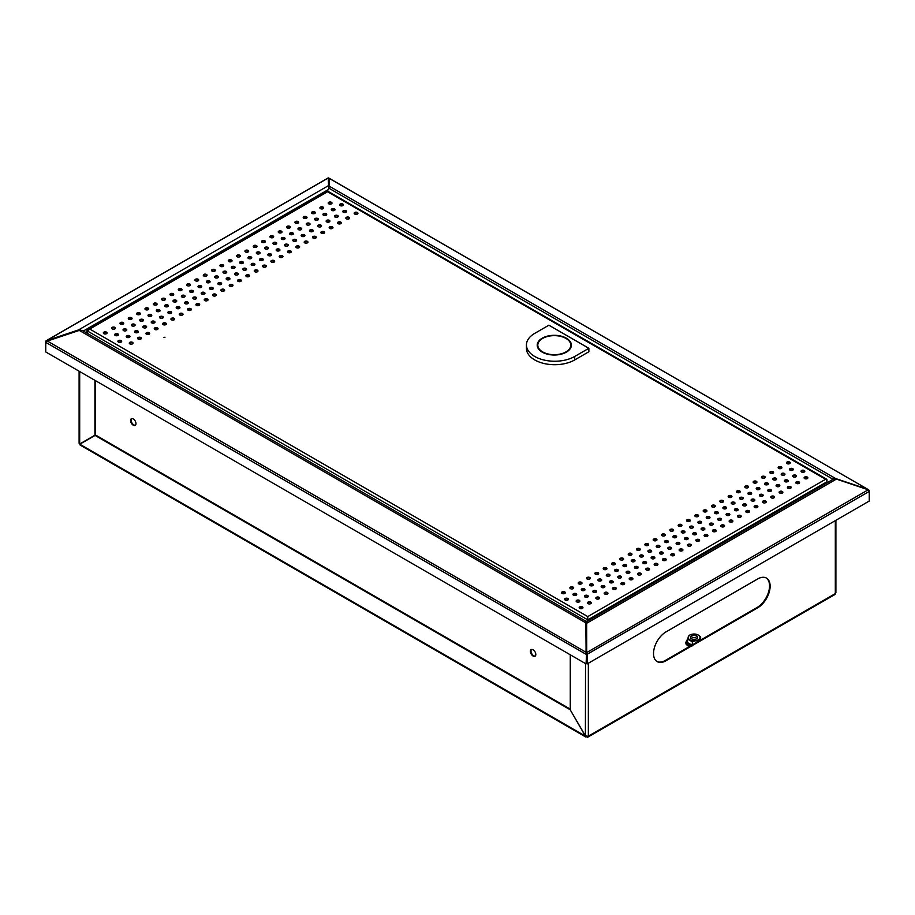 <?xml version="1.0" encoding="UTF-8"?>
<svg xmlns="http://www.w3.org/2000/svg" width="915" height="915" viewBox="0 0 915 915"><rect width="100%" height="100%" fill="white"/><g stroke="black" fill="none" stroke-linecap="round" stroke-linejoin="round"><path stroke-width="1.37" d="M586.927 736.461L586.927 737.01A2.002 1.155 -120 0 0 587.933 737.113A2.002 1.155 -120 0 0 588.345 736.186L585.52 736.049L570.148 709.72L585.394 736.118L586.927 737.01L585.394 736.118L585.52 663.592M835.315 591.833L835.315 593.606A2.002 1.155 60 0 1 834.903 594.521L587.933 737.113M757.643 607.835A17.671 10.202 120 0 0 769.183 592.268A17.671 10.202 120 0 0 766.484 578.108A17.671 10.202 120 0 0 757.643 578.978L666.017 631.888A17.671 10.202 120 0 0 654.477 647.454A17.671 10.202 120 0 0 657.176 661.614A17.671 10.202 120 0 0 666.017 660.744L757.643 607.835L757.06 607.503A17.671 10.202 120 0 0 768.52 592.199A17.671 10.202 120 0 0 766.187 577.948M656.89 661.442A17.671 10.202 120 0 0 665.434 660.401L757.06 607.503M570.274 654.785L570.274 709.651M81.103 444.976L79.799 444.221L95.629 435.082L570.274 709.114M585.977 735.786L586.927 736.335M570.148 709.72L95.046 435.414M95.515 380.686L95.515 434.877L79.685 444.015L79.685 442.517M94.931 435.22L94.931 380.354M328.313 220.709L328.313 222.185M133.27 418.956A3.832 2.207 -120 0 0 131.348 418.773A3.832 2.207 -120 0 0 130.765 421.838A3.832 2.207 -120 0 0 133.27 425.212A3.832 2.207 -120 0 0 135.18 425.406A3.832 2.207 -120 0 0 135.763 422.33A3.832 2.207 -120 0 0 133.27 418.956M131.669 418.647A3.832 2.207 -120 0 0 131.428 421.769A3.832 2.207 -120 0 0 133.853 424.88A3.832 2.207 -120 0 0 135.443 425.201M533.102 649.81A3.832 2.207 -120 0 0 531.192 649.616A3.832 2.207 -120 0 0 530.597 652.681A3.832 2.207 -120 0 0 533.102 656.055A3.832 2.207 -120 0 0 535.012 656.249A3.832 2.207 -120 0 0 535.607 653.184A3.832 2.207 -120 0 0 533.102 649.81M531.501 649.49A3.832 2.207 -120 0 0 531.272 652.612A3.832 2.207 -120 0 0 533.685 655.723A3.832 2.207 -120 0 0 535.286 656.044M586.401 622.543L586.115 624.728L586.126 622.131M692.403 635.41L691.568 635.891A3.534 2.036 0 0 0 690.539 637.332A3.534 2.036 0 0 0 694.073 639.368A3.534 2.036 0 0 0 697.607 637.332L697.607 637.332A3.534 2.036 0 0 0 696.567 635.891L695.732 635.41A2.356 1.361 0 0 0 692.403 635.41A2.356 1.361 0 0 0 691.717 636.371A2.356 1.361 0 0 0 694.073 637.732A2.356 1.361 0 0 0 696.429 636.371A2.356 1.361 0 0 0 695.732 635.41M690.539 637.332L690.539 637.423A3.534 2.036 0 0 0 691.568 638.864A3.534 2.036 0 0 0 695.457 639.299A3.534 2.036 0 0 0 697.607 637.378L697.607 637.423M868.667 491.092L869.25 490.749L867.626 489.216L835.715 478.579L832.49 478.957L832.719 479.506M327.067 191.567L328.977 188.25L329.171 178.345L328.885 179.1L329.171 178.345L867.626 489.216L867.34 489.971M835.429 479.334L835.715 478.579L329.171 186.134L328.885 186.877L328.885 179.1M868.85 490.051L869.25 491.424L587.201 654.271L587.201 663.89L869.25 501.043L869.25 491.424A2.002 1.155 60 0 0 868.804 489.983L835.258 478.717L833.576 479.014L586.206 621.834M329.24 178.299L867.626 489.216M328.977 188.25L832.49 478.957L831.895 479.986M80.52 330.029L78.576 329.903L46.196 340.735A2.002 1.155 -120 0 0 46.162 340.746A2.002 1.155 -120 0 0 45.75 341.661L45.75 342.336L47.374 341.043L79.285 330.406L585.829 622.852L586.126 621.994L586.035 654.271L45.75 342.336L45.75 351.955L586.035 663.89L586.618 653.928L586.035 663.89M585.829 622.852L586.115 652.326L47.374 341.043M587.201 663.89L586.618 653.928A1.178 0.675 -120 0 0 586.355 653.081L586.446 622.372M586.115 652.326L586.618 653.928M585.543 622.326L586.115 623.275M79.285 330.406L82.133 330.338L586.389 621.468M587.201 654.271A2.002 1.155 -120 0 0 586.755 652.83L586.687 623.264L836.424 479.083M868.335 489.719L586.401 652.738M327.993 178.116A2.002 1.155 60 0 1 328.222 177.91A2.002 1.155 60 0 1 328.245 177.887L328.84 187.278M328.245 177.887L328.599 186.283M46.196 340.735L46.951 341.295L46.665 340.54L328.302 177.933M328.313 185.722L78.576 329.903L78.862 330.658M671.37 553.998A1.887 1.087 180 0 1 673.417 553.769A1.887 1.087 180 0 1 674.584 554.776A1.887 1.087 180 0 1 674.035 555.542A1.887 1.087 180 0 1 671.976 555.771A1.887 1.087 180 0 1 670.821 554.776A1.887 1.087 180 0 1 671.37 553.998M670.912 555.108A1.887 1.087 180 0 1 671.37 554.673A1.887 1.087 180 0 1 674.492 555.108M659.99 552.237A1.887 1.087 180 0 1 662.048 552.008A1.887 1.087 180 0 1 663.203 553.015A1.887 1.087 180 0 1 662.654 553.781A1.887 1.087 180 0 1 660.596 554.021A1.887 1.087 180 0 1 659.44 553.015A1.887 1.087 180 0 1 659.99 552.237M659.532 553.346A1.887 1.087 180 0 1 659.99 552.912A1.887 1.087 180 0 1 663.112 553.346M663.043 558.813A1.887 1.087 180 0 1 665.091 558.573A1.887 1.087 180 0 1 666.257 559.58A1.887 1.087 180 0 1 665.708 560.346A1.887 1.087 180 0 1 663.649 560.586A1.887 1.087 180 0 1 662.483 559.58A1.887 1.087 180 0 1 663.043 558.813M662.574 559.911A1.887 1.087 180 0 1 663.043 559.488A1.887 1.087 180 0 1 666.166 559.911M651.663 557.052A1.887 1.087 180 0 1 653.71 556.812A1.887 1.087 180 0 1 654.877 557.818A1.887 1.087 180 0 1 654.328 558.585A1.887 1.087 180 0 1 652.269 558.825A1.887 1.087 180 0 1 651.103 557.818A1.887 1.087 180 0 1 651.663 557.052M651.206 558.161A1.887 1.087 180 0 1 651.663 557.727A1.887 1.087 180 0 1 654.785 558.161M654.705 563.617A1.887 1.087 180 0 1 656.764 563.388A1.887 1.087 180 0 1 657.931 564.395A1.887 1.087 180 0 1 657.37 565.161A1.887 1.087 180 0 1 655.323 565.39A1.887 1.087 180 0 1 654.156 564.395A1.887 1.087 180 0 1 654.705 563.617M654.248 564.727A1.887 1.087 180 0 1 654.705 564.292A1.887 1.087 180 0 1 657.839 564.727M643.325 561.856A1.887 1.087 180 0 1 645.384 561.627A1.887 1.087 180 0 1 646.55 562.634A1.887 1.087 180 0 1 645.99 563.4A1.887 1.087 180 0 1 643.943 563.64A1.887 1.087 180 0 1 642.776 562.634A1.887 1.087 180 0 1 643.325 561.856M642.868 562.965A1.887 1.087 180 0 1 643.325 562.531A1.887 1.087 180 0 1 646.459 562.965M646.379 568.432A1.887 1.087 180 0 1 648.438 568.192A1.887 1.087 180 0 1 649.593 569.199A1.887 1.087 180 0 1 649.044 569.965A1.887 1.087 180 0 1 646.985 570.205A1.887 1.087 180 0 1 645.83 569.199A1.887 1.087 180 0 1 646.379 568.432M645.921 569.53A1.887 1.087 180 0 1 646.379 569.107A1.887 1.087 180 0 1 649.501 569.53M634.999 566.671A1.887 1.087 180 0 1 637.057 566.431A1.887 1.087 180 0 1 638.212 567.437A1.887 1.087 180 0 1 637.663 568.204A1.887 1.087 180 0 1 635.616 568.444A1.887 1.087 180 0 1 634.45 567.437A1.887 1.087 180 0 1 634.999 566.671M634.541 567.78A1.887 1.087 180 0 1 634.999 567.346A1.887 1.087 180 0 1 638.121 567.78M638.052 573.236A1.887 1.087 180 0 1 640.1 573.007A1.887 1.087 180 0 1 641.266 574.002A1.887 1.087 180 0 1 640.717 574.78A1.887 1.087 180 0 1 638.659 575.009A1.887 1.087 180 0 1 637.492 574.002A1.887 1.087 180 0 1 638.052 573.236M637.583 574.346A1.887 1.087 180 0 1 638.052 573.911A1.887 1.087 180 0 1 641.175 574.346M626.672 571.475A1.887 1.087 180 0 1 628.719 571.246A1.887 1.087 180 0 1 629.886 572.252A1.887 1.087 180 0 1 629.337 573.019A1.887 1.087 180 0 1 627.278 573.248A1.887 1.087 180 0 1 626.123 572.252A1.887 1.087 180 0 1 626.672 571.475M626.215 572.584A1.887 1.087 180 0 1 626.672 572.149A1.887 1.087 180 0 1 629.794 572.584M629.714 578.051A1.887 1.087 180 0 1 631.773 577.811A1.887 1.087 180 0 1 632.94 578.818A1.887 1.087 180 0 1 632.379 579.584A1.887 1.087 180 0 1 630.332 579.824A1.887 1.087 180 0 1 629.165 578.818A1.887 1.087 180 0 1 629.714 578.051M629.257 579.149A1.887 1.087 180 0 1 629.714 578.726A1.887 1.087 180 0 1 632.848 579.149M618.334 576.29A1.887 1.087 180 0 1 620.393 576.05A1.887 1.087 180 0 1 621.56 577.056A1.887 1.087 180 0 1 621.011 577.822A1.887 1.087 180 0 1 618.952 578.063A1.887 1.087 180 0 1 617.785 577.056A1.887 1.087 180 0 1 618.334 576.29M617.877 577.388A1.887 1.087 180 0 1 618.334 576.965A1.887 1.087 180 0 1 621.468 577.388M621.388 582.855A1.887 1.087 180 0 1 623.447 582.626A1.887 1.087 180 0 1 624.602 583.621A1.887 1.087 180 0 1 624.053 584.399A1.887 1.087 180 0 1 622.006 584.628A1.887 1.087 180 0 1 620.839 583.621A1.887 1.087 180 0 1 621.388 582.855M620.93 583.964A1.887 1.087 180 0 1 621.388 583.53A1.887 1.087 180 0 1 624.51 583.964M610.008 581.094A1.887 1.087 180 0 1 612.066 580.865A1.887 1.087 180 0 1 613.222 581.871A1.887 1.087 180 0 1 612.673 582.638A1.887 1.087 180 0 1 610.625 582.866A1.887 1.087 180 0 1 609.459 581.871A1.887 1.087 180 0 1 610.008 581.094M609.55 582.203A1.887 1.087 180 0 1 610.008 581.768A1.887 1.087 180 0 1 613.13 582.203M613.061 587.67A1.887 1.087 180 0 1 615.109 587.43A1.887 1.087 180 0 1 616.275 588.437A1.887 1.087 180 0 1 615.726 589.203A1.887 1.087 180 0 1 613.668 589.443A1.887 1.087 180 0 1 612.501 588.437A1.887 1.087 180 0 1 613.061 587.67M612.604 588.768A1.887 1.087 180 0 1 613.061 588.345A1.887 1.087 180 0 1 616.184 588.768M601.681 585.909A1.887 1.087 180 0 1 603.728 585.669A1.887 1.087 180 0 1 604.895 586.675A1.887 1.087 180 0 1 604.346 587.441A1.887 1.087 180 0 1 602.287 587.682A1.887 1.087 180 0 1 601.132 586.675A1.887 1.087 180 0 1 601.681 585.909M601.224 587.007A1.887 1.087 180 0 1 601.681 586.584A1.887 1.087 180 0 1 604.804 587.007M695.389 514.973A1.887 1.087 180 0 1 697.447 514.733A1.887 1.087 180 0 1 698.614 515.74A1.887 1.087 180 0 1 698.054 516.506A1.887 1.087 180 0 1 696.006 516.746A1.887 1.087 180 0 1 694.84 515.74A1.887 1.087 180 0 1 695.389 514.973M694.931 516.071A1.887 1.087 180 0 1 695.389 515.648A1.887 1.087 180 0 1 698.522 516.071M690.116 526.354A1.887 1.087 180 0 1 692.163 526.114A1.887 1.087 180 0 1 693.33 527.12A1.887 1.087 180 0 1 692.781 527.886A1.887 1.087 180 0 1 690.722 528.127A1.887 1.087 180 0 1 689.555 527.12A1.887 1.087 180 0 1 690.116 526.354M689.647 527.452A1.887 1.087 180 0 1 690.116 527.017A1.887 1.087 180 0 1 693.238 527.452M687.062 519.777A1.887 1.087 180 0 1 689.121 519.537A1.887 1.087 180 0 1 690.276 520.543A1.887 1.087 180 0 1 689.727 521.321A1.887 1.087 180 0 1 687.668 521.55A1.887 1.087 180 0 1 686.513 520.543A1.887 1.087 180 0 1 687.062 519.777M686.605 520.887A1.887 1.087 180 0 1 687.062 520.452A1.887 1.087 180 0 1 690.185 520.887M681.778 531.158A1.887 1.087 180 0 1 683.837 530.917A1.887 1.087 180 0 1 685.003 531.924A1.887 1.087 180 0 1 684.443 532.702A1.887 1.087 180 0 1 682.396 532.93A1.887 1.087 180 0 1 681.229 531.924A1.887 1.087 180 0 1 681.778 531.158M681.32 532.267A1.887 1.087 180 0 1 681.778 531.832A1.887 1.087 180 0 1 684.9 532.267M712.053 505.354A1.887 1.087 180 0 1 714.1 505.114A1.887 1.087 180 0 1 715.267 506.121A1.887 1.087 180 0 1 714.718 506.887A1.887 1.087 180 0 1 712.659 507.127A1.887 1.087 180 0 1 711.504 506.121A1.887 1.087 180 0 1 712.053 505.354M711.596 506.453A1.887 1.087 180 0 1 712.053 506.029A1.887 1.087 180 0 1 715.175 506.453M706.769 516.735A1.887 1.087 180 0 1 708.828 516.495A1.887 1.087 180 0 1 709.983 517.501A1.887 1.087 180 0 1 709.434 518.267A1.887 1.087 180 0 1 707.387 518.508A1.887 1.087 180 0 1 706.22 517.501A1.887 1.087 180 0 1 706.769 516.735M706.311 517.833A1.887 1.087 180 0 1 706.769 517.398A1.887 1.087 180 0 1 709.891 517.833M703.726 510.158A1.887 1.087 180 0 1 705.774 509.93A1.887 1.087 180 0 1 706.94 510.925A1.887 1.087 180 0 1 706.391 511.702A1.887 1.087 180 0 1 704.333 511.931A1.887 1.087 180 0 1 703.166 510.925A1.887 1.087 180 0 1 703.726 510.158M703.258 511.268A1.887 1.087 180 0 1 703.726 510.833A1.887 1.087 180 0 1 706.849 511.268M698.442 521.539A1.887 1.087 180 0 1 700.49 521.298A1.887 1.087 180 0 1 701.656 522.305A1.887 1.087 180 0 1 701.107 523.083A1.887 1.087 180 0 1 699.049 523.311A1.887 1.087 180 0 1 697.893 522.305A1.887 1.087 180 0 1 698.442 521.539M697.985 522.648A1.887 1.087 180 0 1 698.442 522.213A1.887 1.087 180 0 1 701.565 522.648M604.724 592.474A1.887 1.087 180 0 1 606.782 592.245A1.887 1.087 180 0 1 607.949 593.24A1.887 1.087 180 0 1 607.4 594.018A1.887 1.087 180 0 1 605.341 594.247A1.887 1.087 180 0 1 604.175 593.24A1.887 1.087 180 0 1 604.724 592.474M604.266 593.583A1.887 1.087 180 0 1 604.724 593.149A1.887 1.087 180 0 1 607.857 593.583M593.355 590.713A1.887 1.087 180 0 1 595.402 590.484A1.887 1.087 180 0 1 596.569 591.49A1.887 1.087 180 0 1 596.02 592.257A1.887 1.087 180 0 1 593.961 592.485A1.887 1.087 180 0 1 592.794 591.49A1.887 1.087 180 0 1 593.355 590.713M592.886 591.822A1.887 1.087 180 0 1 593.355 591.387A1.887 1.087 180 0 1 596.477 591.822M596.397 597.289A1.887 1.087 180 0 1 598.456 597.049A1.887 1.087 180 0 1 599.611 598.055A1.887 1.087 180 0 1 599.062 598.822A1.887 1.087 180 0 1 597.015 599.062A1.887 1.087 180 0 1 595.848 598.055A1.887 1.087 180 0 1 596.397 597.289M595.939 598.387A1.887 1.087 180 0 1 596.397 597.952A1.887 1.087 180 0 1 599.519 598.387M585.017 595.528A1.887 1.087 180 0 1 587.075 595.288A1.887 1.087 180 0 1 588.242 596.294A1.887 1.087 180 0 1 587.682 597.06A1.887 1.087 180 0 1 585.634 597.301A1.887 1.087 180 0 1 584.468 596.294A1.887 1.087 180 0 1 585.017 595.528M584.559 596.626A1.887 1.087 180 0 1 585.017 596.203A1.887 1.087 180 0 1 588.151 596.626M678.736 524.592A1.887 1.087 180 0 1 680.783 524.352A1.887 1.087 180 0 1 681.95 525.359A1.887 1.087 180 0 1 681.4 526.125A1.887 1.087 180 0 1 679.342 526.365A1.887 1.087 180 0 1 678.175 525.359A1.887 1.087 180 0 1 678.736 524.592M678.267 525.69A1.887 1.087 180 0 1 678.736 525.256A1.887 1.087 180 0 1 681.858 525.69M579.744 606.908A1.887 1.087 180 0 1 581.791 606.668A1.887 1.087 180 0 1 582.958 607.674A1.887 1.087 180 0 1 582.409 608.441A1.887 1.087 180 0 1 580.35 608.681A1.887 1.087 180 0 1 579.184 607.674A1.887 1.087 180 0 1 579.744 606.908M579.275 608.006A1.887 1.087 180 0 1 579.744 607.571A1.887 1.087 180 0 1 582.866 608.006M576.69 600.332A1.887 1.087 180 0 1 578.749 600.103A1.887 1.087 180 0 1 579.904 601.098A1.887 1.087 180 0 1 579.355 601.876A1.887 1.087 180 0 1 577.296 602.104A1.887 1.087 180 0 1 576.141 601.098A1.887 1.087 180 0 1 576.69 600.332M576.233 601.441A1.887 1.087 180 0 1 576.69 601.006A1.887 1.087 180 0 1 579.813 601.441M588.071 602.093A1.887 1.087 180 0 1 590.118 601.853A1.887 1.087 180 0 1 591.284 602.859A1.887 1.087 180 0 1 590.735 603.637A1.887 1.087 180 0 1 588.677 603.866A1.887 1.087 180 0 1 587.521 602.859A1.887 1.087 180 0 1 588.071 602.093M587.613 603.202A1.887 1.087 180 0 1 588.071 602.768A1.887 1.087 180 0 1 591.193 603.202M743.289 504.154A1.887 1.087 180 0 1 745.348 503.913A1.887 1.087 180 0 1 746.503 504.92A1.887 1.087 180 0 1 745.954 505.686A1.887 1.087 180 0 1 743.895 505.926A1.887 1.087 180 0 1 742.74 504.92A1.887 1.087 180 0 1 743.289 504.154M742.831 505.252A1.887 1.087 180 0 1 743.289 504.817A1.887 1.087 180 0 1 746.411 505.252M738.005 515.522A1.887 1.087 180 0 1 740.063 515.294A1.887 1.087 180 0 1 741.23 516.3A1.887 1.087 180 0 1 740.67 517.067A1.887 1.087 180 0 1 738.622 517.307A1.887 1.087 180 0 1 737.456 516.3A1.887 1.087 180 0 1 738.005 515.522M737.547 516.632A1.887 1.087 180 0 1 738.005 516.197A1.887 1.087 180 0 1 741.139 516.632M734.962 508.957A1.887 1.087 180 0 1 737.01 508.717A1.887 1.087 180 0 1 738.176 509.724A1.887 1.087 180 0 1 737.627 510.501A1.887 1.087 180 0 1 735.569 510.73A1.887 1.087 180 0 1 734.402 509.724A1.887 1.087 180 0 1 734.962 508.957M734.505 510.067A1.887 1.087 180 0 1 734.962 509.632A1.887 1.087 180 0 1 738.085 510.067M729.678 520.338A1.887 1.087 180 0 1 731.737 520.097A1.887 1.087 180 0 1 732.892 521.104A1.887 1.087 180 0 1 732.343 521.87A1.887 1.087 180 0 1 730.284 522.11A1.887 1.087 180 0 1 729.129 521.104A1.887 1.087 180 0 1 729.678 520.338M729.221 521.447A1.887 1.087 180 0 1 729.678 521.012A1.887 1.087 180 0 1 732.801 521.447M759.953 494.535A1.887 1.087 180 0 1 762.001 494.294A1.887 1.087 180 0 1 763.167 495.301A1.887 1.087 180 0 1 762.618 496.067A1.887 1.087 180 0 1 760.559 496.307A1.887 1.087 180 0 1 759.393 495.301A1.887 1.087 180 0 1 759.953 494.535M759.484 495.633A1.887 1.087 180 0 1 759.953 495.198A1.887 1.087 180 0 1 763.076 495.633M754.669 505.904A1.887 1.087 180 0 1 756.716 505.675A1.887 1.087 180 0 1 757.883 506.681A1.887 1.087 180 0 1 757.334 507.448A1.887 1.087 180 0 1 755.275 507.688A1.887 1.087 180 0 1 754.12 506.681A1.887 1.087 180 0 1 754.669 505.904M754.212 507.013A1.887 1.087 180 0 1 754.669 506.578A1.887 1.087 180 0 1 757.792 507.013M751.615 499.338A1.887 1.087 180 0 1 753.674 499.098A1.887 1.087 180 0 1 754.841 500.105A1.887 1.087 180 0 1 754.28 500.882A1.887 1.087 180 0 1 752.233 501.111A1.887 1.087 180 0 1 751.066 500.105A1.887 1.087 180 0 1 751.615 499.338M751.158 500.448A1.887 1.087 180 0 1 751.615 500.013A1.887 1.087 180 0 1 754.749 500.448M746.343 510.719A1.887 1.087 180 0 1 748.39 510.478A1.887 1.087 180 0 1 749.557 511.485A1.887 1.087 180 0 1 749.008 512.263A1.887 1.087 180 0 1 746.949 512.491A1.887 1.087 180 0 1 745.782 511.485A1.887 1.087 180 0 1 746.343 510.719M745.874 511.828A1.887 1.087 180 0 1 746.343 511.394A1.887 1.087 180 0 1 749.465 511.828M709.971 523.38A1.887 1.087 180 0 1 712.019 523.151A1.887 1.087 180 0 1 713.185 524.158A1.887 1.087 180 0 1 712.636 524.924A1.887 1.087 180 0 1 710.578 525.164A1.887 1.087 180 0 1 709.422 524.158A1.887 1.087 180 0 1 709.971 523.38M709.514 524.489A1.887 1.087 180 0 1 709.971 524.055A1.887 1.087 180 0 1 713.094 524.489M704.687 534.76A1.887 1.087 180 0 1 706.746 534.532A1.887 1.087 180 0 1 707.901 535.538A1.887 1.087 180 0 1 707.352 536.304A1.887 1.087 180 0 1 705.305 536.545A1.887 1.087 180 0 1 704.138 535.538A1.887 1.087 180 0 1 704.687 534.76M704.23 535.87A1.887 1.087 180 0 1 704.687 535.435A1.887 1.087 180 0 1 707.81 535.87M701.645 528.195A1.887 1.087 180 0 1 703.692 527.955A1.887 1.087 180 0 1 704.859 528.962A1.887 1.087 180 0 1 704.31 529.739A1.887 1.087 180 0 1 702.251 529.968A1.887 1.087 180 0 1 701.084 528.962A1.887 1.087 180 0 1 701.645 528.195M701.176 529.305A1.887 1.087 180 0 1 701.645 528.87A1.887 1.087 180 0 1 704.767 529.305M696.361 539.576A1.887 1.087 180 0 1 698.408 539.335A1.887 1.087 180 0 1 699.575 540.342A1.887 1.087 180 0 1 699.026 541.108A1.887 1.087 180 0 1 696.967 541.348A1.887 1.087 180 0 1 695.812 540.342A1.887 1.087 180 0 1 696.361 539.576M695.903 540.685A1.887 1.087 180 0 1 696.361 540.25A1.887 1.087 180 0 1 699.483 540.685M726.624 513.773A1.887 1.087 180 0 1 728.683 513.532A1.887 1.087 180 0 1 729.85 514.539A1.887 1.087 180 0 1 729.289 515.305A1.887 1.087 180 0 1 727.242 515.545A1.887 1.087 180 0 1 726.075 514.539A1.887 1.087 180 0 1 726.624 513.773M726.167 514.87A1.887 1.087 180 0 1 726.624 514.436A1.887 1.087 180 0 1 729.758 514.87M721.352 525.141A1.887 1.087 180 0 1 723.399 524.913A1.887 1.087 180 0 1 724.566 525.919A1.887 1.087 180 0 1 724.017 526.685A1.887 1.087 180 0 1 721.958 526.926A1.887 1.087 180 0 1 720.791 525.919A1.887 1.087 180 0 1 721.352 525.141M720.894 526.251A1.887 1.087 180 0 1 721.352 525.816A1.887 1.087 180 0 1 724.474 526.251M718.298 518.576A1.887 1.087 180 0 1 720.357 518.336A1.887 1.087 180 0 1 721.512 519.343A1.887 1.087 180 0 1 720.963 520.12A1.887 1.087 180 0 1 718.915 520.349A1.887 1.087 180 0 1 717.749 519.343A1.887 1.087 180 0 1 718.298 518.576M717.84 519.686A1.887 1.087 180 0 1 718.298 519.251A1.887 1.087 180 0 1 721.42 519.686M713.014 529.957A1.887 1.087 180 0 1 715.073 529.716A1.887 1.087 180 0 1 716.239 530.723A1.887 1.087 180 0 1 715.679 531.489A1.887 1.087 180 0 1 713.631 531.729A1.887 1.087 180 0 1 712.465 530.723A1.887 1.087 180 0 1 713.014 529.957M712.556 531.066A1.887 1.087 180 0 1 713.014 530.631A1.887 1.087 180 0 1 716.148 531.066M668.316 547.433A1.887 1.087 180 0 1 670.375 547.193A1.887 1.087 180 0 1 671.541 548.199A1.887 1.087 180 0 1 670.981 548.966A1.887 1.087 180 0 1 668.934 549.206A1.887 1.087 180 0 1 667.767 548.199A1.887 1.087 180 0 1 668.316 547.433M667.858 548.543A1.887 1.087 180 0 1 668.316 548.108A1.887 1.087 180 0 1 671.45 548.543M679.696 549.194A1.887 1.087 180 0 1 681.755 548.954A1.887 1.087 180 0 1 682.91 549.961A1.887 1.087 180 0 1 682.361 550.727A1.887 1.087 180 0 1 680.314 550.967A1.887 1.087 180 0 1 679.147 549.961A1.887 1.087 180 0 1 679.696 549.194M679.239 550.304A1.887 1.087 180 0 1 679.696 549.869A1.887 1.087 180 0 1 682.819 550.304M676.654 542.618A1.887 1.087 180 0 1 678.701 542.389A1.887 1.087 180 0 1 679.868 543.396A1.887 1.087 180 0 1 679.319 544.162A1.887 1.087 180 0 1 677.26 544.402A1.887 1.087 180 0 1 676.094 543.396A1.887 1.087 180 0 1 676.654 542.618M676.185 543.727A1.887 1.087 180 0 1 676.654 543.293A1.887 1.087 180 0 1 679.776 543.727M688.023 544.379A1.887 1.087 180 0 1 690.082 544.15A1.887 1.087 180 0 1 691.248 545.157A1.887 1.087 180 0 1 690.699 545.923A1.887 1.087 180 0 1 688.64 546.152A1.887 1.087 180 0 1 687.474 545.157A1.887 1.087 180 0 1 688.023 544.379M687.565 545.489A1.887 1.087 180 0 1 688.023 545.054A1.887 1.087 180 0 1 691.157 545.489M796.313 481.862A1.887 1.087 180 0 1 798.372 481.622A1.887 1.087 180 0 1 799.538 482.628A1.887 1.087 180 0 1 798.978 483.406A1.887 1.087 180 0 1 796.931 483.635A1.887 1.087 180 0 1 795.764 482.628A1.887 1.087 180 0 1 796.313 481.862M795.856 482.971A1.887 1.087 180 0 1 796.313 482.537A1.887 1.087 180 0 1 799.447 482.971M801.597 470.482A1.887 1.087 180 0 1 803.656 470.253A1.887 1.087 180 0 1 804.811 471.248A1.887 1.087 180 0 1 804.262 472.026A1.887 1.087 180 0 1 802.215 472.254A1.887 1.087 180 0 1 801.048 471.248A1.887 1.087 180 0 1 801.597 470.482M801.14 471.591A1.887 1.087 180 0 1 801.597 471.156A1.887 1.087 180 0 1 804.72 471.591M804.651 477.058A1.887 1.087 180 0 1 806.698 476.818A1.887 1.087 180 0 1 807.865 477.824A1.887 1.087 180 0 1 807.316 478.591A1.887 1.087 180 0 1 805.257 478.831A1.887 1.087 180 0 1 804.091 477.824A1.887 1.087 180 0 1 804.651 477.058M804.194 478.156A1.887 1.087 180 0 1 804.651 477.722A1.887 1.087 180 0 1 807.773 478.156M684.98 537.814A1.887 1.087 180 0 1 687.028 537.574A1.887 1.087 180 0 1 688.194 538.58A1.887 1.087 180 0 1 687.645 539.347A1.887 1.087 180 0 1 685.587 539.587A1.887 1.087 180 0 1 684.431 538.58A1.887 1.087 180 0 1 684.98 537.814M684.523 538.924A1.887 1.087 180 0 1 684.98 538.489A1.887 1.087 180 0 1 688.103 538.924M776.606 484.916A1.887 1.087 180 0 1 778.665 484.675A1.887 1.087 180 0 1 779.832 485.682A1.887 1.087 180 0 1 779.271 486.448A1.887 1.087 180 0 1 777.224 486.688A1.887 1.087 180 0 1 776.057 485.682A1.887 1.087 180 0 1 776.606 484.916M776.149 486.014A1.887 1.087 180 0 1 776.606 485.591A1.887 1.087 180 0 1 779.729 486.014M771.334 496.296A1.887 1.087 180 0 1 773.381 496.056A1.887 1.087 180 0 1 774.548 497.062A1.887 1.087 180 0 1 773.999 497.829A1.887 1.087 180 0 1 771.94 498.069A1.887 1.087 180 0 1 770.773 497.062A1.887 1.087 180 0 1 771.334 496.296M770.865 497.394A1.887 1.087 180 0 1 771.334 496.959A1.887 1.087 180 0 1 774.456 497.394M768.28 489.719A1.887 1.087 180 0 1 770.338 489.479A1.887 1.087 180 0 1 771.494 490.486A1.887 1.087 180 0 1 770.945 491.264A1.887 1.087 180 0 1 768.886 491.492A1.887 1.087 180 0 1 767.731 490.486A1.887 1.087 180 0 1 768.28 489.719M767.822 490.829A1.887 1.087 180 0 1 768.28 490.394A1.887 1.087 180 0 1 771.402 490.829M762.996 501.1A1.887 1.087 180 0 1 765.054 500.86A1.887 1.087 180 0 1 766.221 501.866A1.887 1.087 180 0 1 765.661 502.644A1.887 1.087 180 0 1 763.613 502.873A1.887 1.087 180 0 1 762.447 501.866A1.887 1.087 180 0 1 762.996 501.1M762.538 502.209A1.887 1.087 180 0 1 762.996 501.775A1.887 1.087 180 0 1 766.118 502.209M793.271 475.297A1.887 1.087 180 0 1 795.318 475.057A1.887 1.087 180 0 1 796.485 476.063A1.887 1.087 180 0 1 795.936 476.829A1.887 1.087 180 0 1 793.877 477.07A1.887 1.087 180 0 1 792.722 476.063A1.887 1.087 180 0 1 793.271 475.297M792.813 476.395A1.887 1.087 180 0 1 793.271 475.972A1.887 1.087 180 0 1 796.393 476.395M787.987 486.677A1.887 1.087 180 0 1 790.045 486.437A1.887 1.087 180 0 1 791.201 487.443A1.887 1.087 180 0 1 790.652 488.21A1.887 1.087 180 0 1 788.604 488.45A1.887 1.087 180 0 1 787.438 487.443A1.887 1.087 180 0 1 787.987 486.677M787.529 487.775A1.887 1.087 180 0 1 787.987 487.34A1.887 1.087 180 0 1 791.109 487.775M784.944 480.101A1.887 1.087 180 0 1 786.992 479.872A1.887 1.087 180 0 1 788.158 480.867A1.887 1.087 180 0 1 787.609 481.645A1.887 1.087 180 0 1 785.55 481.873A1.887 1.087 180 0 1 784.384 480.867A1.887 1.087 180 0 1 784.944 480.101M784.475 481.21A1.887 1.087 180 0 1 784.944 480.775A1.887 1.087 180 0 1 788.067 481.21M779.66 491.481A1.887 1.087 180 0 1 781.707 491.241A1.887 1.087 180 0 1 782.874 492.247A1.887 1.087 180 0 1 782.325 493.025A1.887 1.087 180 0 1 780.266 493.254A1.887 1.087 180 0 1 779.111 492.247A1.887 1.087 180 0 1 779.66 491.481M779.203 492.59A1.887 1.087 180 0 1 779.66 492.156A1.887 1.087 180 0 1 782.783 492.59M620.427 558.253A1.887 1.087 180 0 1 622.475 558.013A1.887 1.087 180 0 1 623.641 559.019A1.887 1.087 180 0 1 623.092 559.797A1.887 1.087 180 0 1 621.033 560.026A1.887 1.087 180 0 1 619.867 559.019A1.887 1.087 180 0 1 620.427 558.253M619.958 559.362A1.887 1.087 180 0 1 620.427 558.928A1.887 1.087 180 0 1 623.55 559.362M631.796 560.014A1.887 1.087 180 0 1 633.855 559.774A1.887 1.087 180 0 1 635.021 560.781A1.887 1.087 180 0 1 634.461 561.547A1.887 1.087 180 0 1 632.414 561.787A1.887 1.087 180 0 1 631.247 560.781A1.887 1.087 180 0 1 631.796 560.014M631.339 561.124A1.887 1.087 180 0 1 631.796 560.689A1.887 1.087 180 0 1 634.93 561.124M628.754 553.438A1.887 1.087 180 0 1 630.801 553.209A1.887 1.087 180 0 1 631.968 554.216A1.887 1.087 180 0 1 631.419 554.982A1.887 1.087 180 0 1 629.36 555.222A1.887 1.087 180 0 1 628.205 554.216A1.887 1.087 180 0 1 628.754 553.438M628.296 554.547A1.887 1.087 180 0 1 628.754 554.113A1.887 1.087 180 0 1 631.876 554.547M640.134 555.199A1.887 1.087 180 0 1 642.181 554.97A1.887 1.087 180 0 1 643.348 555.977A1.887 1.087 180 0 1 642.799 556.743A1.887 1.087 180 0 1 640.74 556.983A1.887 1.087 180 0 1 639.574 555.977A1.887 1.087 180 0 1 640.134 555.199M639.677 556.309A1.887 1.087 180 0 1 640.134 555.874A1.887 1.087 180 0 1 643.256 556.309M637.08 548.634A1.887 1.087 180 0 1 639.139 548.394A1.887 1.087 180 0 1 640.294 549.4A1.887 1.087 180 0 1 639.745 550.178A1.887 1.087 180 0 1 637.698 550.407A1.887 1.087 180 0 1 636.531 549.4A1.887 1.087 180 0 1 637.08 548.634M636.623 549.743A1.887 1.087 180 0 1 637.08 549.309A1.887 1.087 180 0 1 640.203 549.743M648.461 550.395A1.887 1.087 180 0 1 650.519 550.155A1.887 1.087 180 0 1 651.674 551.162A1.887 1.087 180 0 1 651.125 551.928A1.887 1.087 180 0 1 649.078 552.168A1.887 1.087 180 0 1 647.912 551.162A1.887 1.087 180 0 1 648.461 550.395M648.003 551.505A1.887 1.087 180 0 1 648.461 551.07A1.887 1.087 180 0 1 651.583 551.505M645.407 543.83A1.887 1.087 180 0 1 647.465 543.59A1.887 1.087 180 0 1 648.632 544.597A1.887 1.087 180 0 1 648.083 545.363A1.887 1.087 180 0 1 646.024 545.603A1.887 1.087 180 0 1 644.858 544.597A1.887 1.087 180 0 1 645.407 543.83M644.949 544.928A1.887 1.087 180 0 1 645.407 544.494A1.887 1.087 180 0 1 648.541 544.928M656.787 545.58A1.887 1.087 180 0 1 658.846 545.351A1.887 1.087 180 0 1 660.012 546.358A1.887 1.087 180 0 1 659.452 547.124A1.887 1.087 180 0 1 657.405 547.364A1.887 1.087 180 0 1 656.238 546.358A1.887 1.087 180 0 1 656.787 545.58M656.33 546.69A1.887 1.087 180 0 1 656.787 546.255A1.887 1.087 180 0 1 659.921 546.69M653.745 539.015A1.887 1.087 180 0 1 655.792 538.775A1.887 1.087 180 0 1 656.959 539.781A1.887 1.087 180 0 1 656.41 540.559A1.887 1.087 180 0 1 654.351 540.788A1.887 1.087 180 0 1 653.184 539.781A1.887 1.087 180 0 1 653.745 539.015M653.287 540.125A1.887 1.087 180 0 1 653.745 539.69A1.887 1.087 180 0 1 656.867 540.125M665.125 540.776A1.887 1.087 180 0 1 667.172 540.536A1.887 1.087 180 0 1 668.339 541.543A1.887 1.087 180 0 1 667.79 542.321A1.887 1.087 180 0 1 665.731 542.549A1.887 1.087 180 0 1 664.564 541.543A1.887 1.087 180 0 1 665.125 540.776M664.656 541.886A1.887 1.087 180 0 1 665.125 541.451A1.887 1.087 180 0 1 668.247 541.886M662.071 534.211A1.887 1.087 180 0 1 664.13 533.971A1.887 1.087 180 0 1 665.285 534.978A1.887 1.087 180 0 1 664.736 535.744A1.887 1.087 180 0 1 662.689 535.984A1.887 1.087 180 0 1 661.522 534.978A1.887 1.087 180 0 1 662.071 534.211M661.614 535.309A1.887 1.087 180 0 1 662.071 534.875A1.887 1.087 180 0 1 665.194 535.309M673.451 535.961A1.887 1.087 180 0 1 675.51 535.732A1.887 1.087 180 0 1 676.665 536.739A1.887 1.087 180 0 1 676.116 537.505A1.887 1.087 180 0 1 674.058 537.745A1.887 1.087 180 0 1 672.902 536.739A1.887 1.087 180 0 1 673.451 535.961M672.994 537.071A1.887 1.087 180 0 1 673.451 536.636A1.887 1.087 180 0 1 676.574 537.071M781.742 473.444A1.887 1.087 180 0 1 783.789 473.215A1.887 1.087 180 0 1 784.956 474.21A1.887 1.087 180 0 1 784.407 474.988A1.887 1.087 180 0 1 782.348 475.217A1.887 1.087 180 0 1 781.193 474.21A1.887 1.087 180 0 1 781.742 473.444M781.284 474.553A1.887 1.087 180 0 1 781.742 474.119A1.887 1.087 180 0 1 784.864 474.553M787.026 462.064A1.887 1.087 180 0 1 789.073 461.835A1.887 1.087 180 0 1 790.24 462.841A1.887 1.087 180 0 1 789.691 463.608A1.887 1.087 180 0 1 787.632 463.848A1.887 1.087 180 0 1 786.465 462.841A1.887 1.087 180 0 1 787.026 462.064M786.557 463.173A1.887 1.087 180 0 1 787.026 462.738A1.887 1.087 180 0 1 790.148 463.173M790.068 468.64A1.887 1.087 180 0 1 792.127 468.4A1.887 1.087 180 0 1 793.294 469.406A1.887 1.087 180 0 1 792.733 470.173A1.887 1.087 180 0 1 790.686 470.413A1.887 1.087 180 0 1 789.519 469.406A1.887 1.087 180 0 1 790.068 468.64M789.611 469.738A1.887 1.087 180 0 1 790.068 469.315A1.887 1.087 180 0 1 793.191 469.738M670.398 529.396A1.887 1.087 180 0 1 672.456 529.156A1.887 1.087 180 0 1 673.623 530.162A1.887 1.087 180 0 1 673.063 530.94A1.887 1.087 180 0 1 671.015 531.169A1.887 1.087 180 0 1 669.849 530.162A1.887 1.087 180 0 1 670.398 529.396M669.94 530.506A1.887 1.087 180 0 1 670.398 530.071A1.887 1.087 180 0 1 673.532 530.506M731.76 502.301A1.887 1.087 180 0 1 733.819 502.06A1.887 1.087 180 0 1 734.974 503.067A1.887 1.087 180 0 1 734.425 503.845A1.887 1.087 180 0 1 732.377 504.074A1.887 1.087 180 0 1 731.211 503.067A1.887 1.087 180 0 1 731.76 502.301M731.302 503.41A1.887 1.087 180 0 1 731.76 502.976A1.887 1.087 180 0 1 734.882 503.41M737.044 490.92A1.887 1.087 180 0 1 739.091 490.692A1.887 1.087 180 0 1 740.258 491.698A1.887 1.087 180 0 1 739.709 492.464A1.887 1.087 180 0 1 737.65 492.693A1.887 1.087 180 0 1 736.495 491.698A1.887 1.087 180 0 1 737.044 490.92M736.586 492.03A1.887 1.087 180 0 1 737.044 491.595A1.887 1.087 180 0 1 740.166 492.03M740.086 497.497A1.887 1.087 180 0 1 742.145 497.257A1.887 1.087 180 0 1 743.312 498.263A1.887 1.087 180 0 1 742.751 499.03A1.887 1.087 180 0 1 740.704 499.27A1.887 1.087 180 0 1 739.537 498.263A1.887 1.087 180 0 1 740.086 497.497M739.629 498.595A1.887 1.087 180 0 1 740.086 498.16A1.887 1.087 180 0 1 743.22 498.595M745.37 486.117A1.887 1.087 180 0 1 747.429 485.876A1.887 1.087 180 0 1 748.584 486.883A1.887 1.087 180 0 1 748.035 487.649A1.887 1.087 180 0 1 745.988 487.889A1.887 1.087 180 0 1 744.821 486.883A1.887 1.087 180 0 1 745.37 486.117M744.913 487.215A1.887 1.087 180 0 1 745.37 486.791A1.887 1.087 180 0 1 748.493 487.215M715.095 511.92A1.887 1.087 180 0 1 717.154 511.679A1.887 1.087 180 0 1 718.321 512.686A1.887 1.087 180 0 1 717.772 513.464A1.887 1.087 180 0 1 715.713 513.692A1.887 1.087 180 0 1 714.546 512.686A1.887 1.087 180 0 1 715.095 511.92M714.638 513.029A1.887 1.087 180 0 1 715.095 512.594A1.887 1.087 180 0 1 718.229 513.029M720.38 500.539A1.887 1.087 180 0 1 722.438 500.311A1.887 1.087 180 0 1 723.605 501.306A1.887 1.087 180 0 1 723.044 502.083A1.887 1.087 180 0 1 720.997 502.312A1.887 1.087 180 0 1 719.831 501.306A1.887 1.087 180 0 1 720.38 500.539M719.922 501.649A1.887 1.087 180 0 1 720.38 501.214A1.887 1.087 180 0 1 723.502 501.649M723.433 507.116A1.887 1.087 180 0 1 725.481 506.876A1.887 1.087 180 0 1 726.647 507.882A1.887 1.087 180 0 1 726.098 508.649A1.887 1.087 180 0 1 724.039 508.889A1.887 1.087 180 0 1 722.873 507.882A1.887 1.087 180 0 1 723.433 507.116M722.976 508.214A1.887 1.087 180 0 1 723.433 507.779A1.887 1.087 180 0 1 726.556 508.214M728.706 495.736A1.887 1.087 180 0 1 730.765 495.495A1.887 1.087 180 0 1 731.931 496.502A1.887 1.087 180 0 1 731.382 497.268A1.887 1.087 180 0 1 729.324 497.508A1.887 1.087 180 0 1 728.157 496.502A1.887 1.087 180 0 1 728.706 495.736M728.249 496.834A1.887 1.087 180 0 1 728.706 496.41A1.887 1.087 180 0 1 731.84 496.834M765.077 483.063A1.887 1.087 180 0 1 767.136 482.834A1.887 1.087 180 0 1 768.303 483.829A1.887 1.087 180 0 1 767.742 484.607A1.887 1.087 180 0 1 765.695 484.836A1.887 1.087 180 0 1 764.528 483.829A1.887 1.087 180 0 1 765.077 483.063M764.62 484.172A1.887 1.087 180 0 1 765.077 483.738A1.887 1.087 180 0 1 768.211 484.172M770.361 471.683A1.887 1.087 180 0 1 772.42 471.454A1.887 1.087 180 0 1 773.575 472.46A1.887 1.087 180 0 1 773.026 473.227A1.887 1.087 180 0 1 770.968 473.455A1.887 1.087 180 0 1 769.812 472.46A1.887 1.087 180 0 1 770.361 471.683M769.904 472.792A1.887 1.087 180 0 1 770.361 472.357A1.887 1.087 180 0 1 773.484 472.792M773.415 478.259A1.887 1.087 180 0 1 775.462 478.019A1.887 1.087 180 0 1 776.629 479.025A1.887 1.087 180 0 1 776.08 479.792A1.887 1.087 180 0 1 774.021 480.032A1.887 1.087 180 0 1 772.855 479.025A1.887 1.087 180 0 1 773.415 478.259M772.946 479.357A1.887 1.087 180 0 1 773.415 478.934A1.887 1.087 180 0 1 776.538 479.357M778.688 466.879A1.887 1.087 180 0 1 780.747 466.639A1.887 1.087 180 0 1 781.913 467.645A1.887 1.087 180 0 1 781.353 468.411A1.887 1.087 180 0 1 779.306 468.652A1.887 1.087 180 0 1 778.139 467.645A1.887 1.087 180 0 1 778.688 466.879M778.23 467.988A1.887 1.087 180 0 1 778.688 467.554A1.887 1.087 180 0 1 781.822 467.988M748.424 492.682A1.887 1.087 180 0 1 750.472 492.453A1.887 1.087 180 0 1 751.638 493.448A1.887 1.087 180 0 1 751.089 494.226A1.887 1.087 180 0 1 749.03 494.455A1.887 1.087 180 0 1 747.864 493.448A1.887 1.087 180 0 1 748.424 492.682M747.955 493.791A1.887 1.087 180 0 1 748.424 493.357A1.887 1.087 180 0 1 751.547 493.791M753.697 481.301A1.887 1.087 180 0 1 755.756 481.073A1.887 1.087 180 0 1 756.922 482.079A1.887 1.087 180 0 1 756.362 482.846A1.887 1.087 180 0 1 754.315 483.074A1.887 1.087 180 0 1 753.148 482.079A1.887 1.087 180 0 1 753.697 481.301M753.239 482.411A1.887 1.087 180 0 1 753.697 481.976A1.887 1.087 180 0 1 756.831 482.411M756.751 487.878A1.887 1.087 180 0 1 758.81 487.638A1.887 1.087 180 0 1 759.965 488.644A1.887 1.087 180 0 1 759.416 489.411A1.887 1.087 180 0 1 757.357 489.651A1.887 1.087 180 0 1 756.202 488.644A1.887 1.087 180 0 1 756.751 487.878M756.293 488.976A1.887 1.087 180 0 1 756.751 488.553A1.887 1.087 180 0 1 759.873 488.976M762.035 476.498A1.887 1.087 180 0 1 764.082 476.257A1.887 1.087 180 0 1 765.249 477.264A1.887 1.087 180 0 1 764.7 478.03A1.887 1.087 180 0 1 762.641 478.271A1.887 1.087 180 0 1 761.474 477.264A1.887 1.087 180 0 1 762.035 476.498M761.577 477.607A1.887 1.087 180 0 1 762.035 477.173A1.887 1.087 180 0 1 765.157 477.607M623.47 564.818A1.887 1.087 180 0 1 625.528 564.589A1.887 1.087 180 0 1 626.683 565.596A1.887 1.087 180 0 1 626.135 566.362A1.887 1.087 180 0 1 624.087 566.602A1.887 1.087 180 0 1 622.921 565.596A1.887 1.087 180 0 1 623.47 564.818M623.012 565.928A1.887 1.087 180 0 1 623.47 565.493A1.887 1.087 180 0 1 626.592 565.928M612.089 563.057A1.887 1.087 180 0 1 614.148 562.828A1.887 1.087 180 0 1 615.315 563.834A1.887 1.087 180 0 1 614.754 564.601A1.887 1.087 180 0 1 612.707 564.841A1.887 1.087 180 0 1 611.54 563.834A1.887 1.087 180 0 1 612.089 563.057M611.632 564.166A1.887 1.087 180 0 1 612.089 563.731A1.887 1.087 180 0 1 615.212 564.166M615.143 569.633A1.887 1.087 180 0 1 617.19 569.393A1.887 1.087 180 0 1 618.357 570.4A1.887 1.087 180 0 1 617.808 571.166A1.887 1.087 180 0 1 615.749 571.406A1.887 1.087 180 0 1 614.594 570.4A1.887 1.087 180 0 1 615.143 569.633M614.686 570.743A1.887 1.087 180 0 1 615.143 570.308A1.887 1.087 180 0 1 618.265 570.743M603.763 567.872A1.887 1.087 180 0 1 605.822 567.632A1.887 1.087 180 0 1 606.977 568.638A1.887 1.087 180 0 1 606.428 569.404A1.887 1.087 180 0 1 604.369 569.645A1.887 1.087 180 0 1 603.214 568.638A1.887 1.087 180 0 1 603.763 567.872M603.305 568.981A1.887 1.087 180 0 1 603.763 568.547A1.887 1.087 180 0 1 606.885 568.981M606.817 574.437A1.887 1.087 180 0 1 608.864 574.208A1.887 1.087 180 0 1 610.031 575.215A1.887 1.087 180 0 1 609.481 575.981A1.887 1.087 180 0 1 607.423 576.221A1.887 1.087 180 0 1 606.256 575.215A1.887 1.087 180 0 1 606.817 574.437M606.348 575.546A1.887 1.087 180 0 1 606.817 575.112A1.887 1.087 180 0 1 609.939 575.546M595.436 572.676A1.887 1.087 180 0 1 597.484 572.447A1.887 1.087 180 0 1 598.65 573.453A1.887 1.087 180 0 1 598.101 574.22A1.887 1.087 180 0 1 596.042 574.46A1.887 1.087 180 0 1 594.876 573.453A1.887 1.087 180 0 1 595.436 572.676M594.967 573.785A1.887 1.087 180 0 1 595.436 573.35A1.887 1.087 180 0 1 598.559 573.785M598.479 579.252A1.887 1.087 180 0 1 600.537 579.012A1.887 1.087 180 0 1 601.704 580.019A1.887 1.087 180 0 1 601.144 580.785A1.887 1.087 180 0 1 599.096 581.025A1.887 1.087 180 0 1 597.93 580.019A1.887 1.087 180 0 1 598.479 579.252M598.021 580.362A1.887 1.087 180 0 1 598.479 579.927A1.887 1.087 180 0 1 601.601 580.362M587.098 577.491A1.887 1.087 180 0 1 589.157 577.251A1.887 1.087 180 0 1 590.324 578.257A1.887 1.087 180 0 1 589.763 579.023A1.887 1.087 180 0 1 587.716 579.264A1.887 1.087 180 0 1 586.549 578.257A1.887 1.087 180 0 1 587.098 577.491M586.641 578.6A1.887 1.087 180 0 1 587.098 578.166A1.887 1.087 180 0 1 590.232 578.6M590.152 584.056A1.887 1.087 180 0 1 592.211 583.827A1.887 1.087 180 0 1 593.366 584.834A1.887 1.087 180 0 1 592.817 585.6A1.887 1.087 180 0 1 590.758 585.829A1.887 1.087 180 0 1 589.603 584.834A1.887 1.087 180 0 1 590.152 584.056M589.695 585.165A1.887 1.087 180 0 1 590.152 584.731A1.887 1.087 180 0 1 593.275 585.165M578.772 582.295A1.887 1.087 180 0 1 580.831 582.066A1.887 1.087 180 0 1 581.986 583.072A1.887 1.087 180 0 1 581.437 583.839A1.887 1.087 180 0 1 579.389 584.079A1.887 1.087 180 0 1 578.223 583.072A1.887 1.087 180 0 1 578.772 582.295M578.314 583.404A1.887 1.087 180 0 1 578.772 582.969A1.887 1.087 180 0 1 581.894 583.404M581.826 588.871A1.887 1.087 180 0 1 583.873 588.631A1.887 1.087 180 0 1 585.04 589.637A1.887 1.087 180 0 1 584.491 590.404A1.887 1.087 180 0 1 582.432 590.644A1.887 1.087 180 0 1 581.265 589.637A1.887 1.087 180 0 1 581.826 588.871M581.357 589.969A1.887 1.087 180 0 1 581.826 589.546A1.887 1.087 180 0 1 584.948 589.969M570.445 587.11A1.887 1.087 180 0 1 572.493 586.87A1.887 1.087 180 0 1 573.659 587.876A1.887 1.087 180 0 1 573.11 588.642A1.887 1.087 180 0 1 571.052 588.883A1.887 1.087 180 0 1 569.885 587.876A1.887 1.087 180 0 1 570.445 587.11M569.988 588.219A1.887 1.087 180 0 1 570.445 587.785A1.887 1.087 180 0 1 573.568 588.219M573.488 593.675A1.887 1.087 180 0 1 575.546 593.446A1.887 1.087 180 0 1 576.713 594.453A1.887 1.087 180 0 1 576.153 595.219A1.887 1.087 180 0 1 574.105 595.448A1.887 1.087 180 0 1 572.939 594.453A1.887 1.087 180 0 1 573.488 593.675M573.03 594.784A1.887 1.087 180 0 1 573.488 594.35A1.887 1.087 180 0 1 576.622 594.784M562.107 591.913A1.887 1.087 180 0 1 564.166 591.685A1.887 1.087 180 0 1 565.333 592.691A1.887 1.087 180 0 1 564.772 593.458A1.887 1.087 180 0 1 562.725 593.698A1.887 1.087 180 0 1 561.558 592.691A1.887 1.087 180 0 1 562.107 591.913M561.65 593.023A1.887 1.087 180 0 1 562.107 592.588A1.887 1.087 180 0 1 565.241 593.023M565.161 598.49A1.887 1.087 180 0 1 567.22 598.25A1.887 1.087 180 0 1 568.375 599.256A1.887 1.087 180 0 1 567.826 600.023A1.887 1.087 180 0 1 565.767 600.263A1.887 1.087 180 0 1 564.612 599.256A1.887 1.087 180 0 1 565.161 598.49M564.704 599.588A1.887 1.087 180 0 1 565.161 599.165A1.887 1.087 180 0 1 568.284 599.588M693.307 532.999A1.887 1.087 180 0 1 695.366 532.77A1.887 1.087 180 0 1 696.532 533.777A1.887 1.087 180 0 1 695.972 534.543A1.887 1.087 180 0 1 693.925 534.783A1.887 1.087 180 0 1 692.758 533.777A1.887 1.087 180 0 1 693.307 532.999M692.849 534.108A1.887 1.087 180 0 1 693.307 533.674A1.887 1.087 180 0 1 696.429 534.108M121.112 340.574A1.887 1.087 0 0 0 119.053 340.346A1.887 1.087 0 0 0 117.886 341.341A1.887 1.087 0 0 0 118.447 342.119A1.887 1.087 0 0 0 120.494 342.347A1.887 1.087 0 0 0 121.661 341.341A1.887 1.087 0 0 0 121.112 340.574M121.569 341.684A1.887 1.087 0 0 0 121.112 341.249A1.887 1.087 0 0 0 117.978 341.684M132.492 342.336A1.887 1.087 0 0 0 130.433 342.096A1.887 1.087 0 0 0 129.267 343.102A1.887 1.087 0 0 0 129.816 343.88A1.887 1.087 0 0 0 131.874 344.109A1.887 1.087 0 0 0 133.041 343.102A1.887 1.087 0 0 0 132.492 342.336M132.95 343.445A1.887 1.087 0 0 0 132.492 343.011A1.887 1.087 0 0 0 129.358 343.445M129.438 335.771A1.887 1.087 0 0 0 127.379 335.531A1.887 1.087 0 0 0 126.224 336.537A1.887 1.087 0 0 0 126.773 337.303A1.887 1.087 0 0 0 128.821 337.543A1.887 1.087 0 0 0 129.987 336.537A1.887 1.087 0 0 0 129.438 335.771M129.896 336.869A1.887 1.087 0 0 0 129.438 336.446A1.887 1.087 0 0 0 126.316 336.869M140.819 337.532A1.887 1.087 0 0 0 138.76 337.292A1.887 1.087 0 0 0 137.605 338.298A1.887 1.087 0 0 0 138.154 339.065A1.887 1.087 0 0 0 140.201 339.305A1.887 1.087 0 0 0 141.368 338.298A1.887 1.087 0 0 0 140.819 337.532M141.276 338.63A1.887 1.087 0 0 0 140.819 338.195A1.887 1.087 0 0 0 137.696 338.63M137.765 330.956A1.887 1.087 0 0 0 135.717 330.727A1.887 1.087 0 0 0 134.551 331.722A1.887 1.087 0 0 0 135.1 332.5A1.887 1.087 0 0 0 137.159 332.728A1.887 1.087 0 0 0 138.325 331.722A1.887 1.087 0 0 0 137.765 330.956M138.222 332.065A1.887 1.087 0 0 0 137.765 331.63A1.887 1.087 0 0 0 134.642 332.065M149.145 332.717A1.887 1.087 0 0 0 147.098 332.477A1.887 1.087 0 0 0 145.931 333.483A1.887 1.087 0 0 0 146.48 334.261A1.887 1.087 0 0 0 148.539 334.49A1.887 1.087 0 0 0 149.694 333.483A1.887 1.087 0 0 0 149.145 332.717M149.603 333.826A1.887 1.087 0 0 0 149.145 333.392A1.887 1.087 0 0 0 146.023 333.826M146.103 326.152A1.887 1.087 0 0 0 144.044 325.912A1.887 1.087 0 0 0 142.877 326.918A1.887 1.087 0 0 0 143.438 327.684A1.887 1.087 0 0 0 145.485 327.925A1.887 1.087 0 0 0 146.652 326.918A1.887 1.087 0 0 0 146.103 326.152M146.56 327.25A1.887 1.087 0 0 0 146.103 326.827A1.887 1.087 0 0 0 142.969 327.25M157.472 327.913A1.887 1.087 0 0 0 155.424 327.673A1.887 1.087 0 0 0 154.258 328.679A1.887 1.087 0 0 0 154.807 329.446A1.887 1.087 0 0 0 156.865 329.686A1.887 1.087 0 0 0 158.032 328.679A1.887 1.087 0 0 0 157.472 327.913M157.94 329.011A1.887 1.087 0 0 0 157.472 328.576A1.887 1.087 0 0 0 154.349 329.011M154.429 321.337A1.887 1.087 0 0 0 152.37 321.108A1.887 1.087 0 0 0 151.215 322.103A1.887 1.087 0 0 0 151.764 322.881A1.887 1.087 0 0 0 153.811 323.109A1.887 1.087 0 0 0 154.978 322.103A1.887 1.087 0 0 0 154.429 321.337M154.887 322.446A1.887 1.087 0 0 0 154.429 322.011A1.887 1.087 0 0 0 151.307 322.446M165.809 323.098A1.887 1.087 0 0 0 163.751 322.869A1.887 1.087 0 0 0 162.584 323.864A1.887 1.087 0 0 0 163.144 324.642A1.887 1.087 0 0 0 165.192 324.871A1.887 1.087 0 0 0 166.358 323.864A1.887 1.087 0 0 0 165.809 323.098M166.267 324.207A1.887 1.087 0 0 0 165.809 323.773A1.887 1.087 0 0 0 162.687 324.207M162.756 316.533A1.887 1.087 0 0 0 160.708 316.293A1.887 1.087 0 0 0 159.542 317.299A1.887 1.087 0 0 0 160.091 318.065A1.887 1.087 0 0 0 162.149 318.306A1.887 1.087 0 0 0 163.305 317.299A1.887 1.087 0 0 0 162.756 316.533M163.213 317.631A1.887 1.087 0 0 0 162.756 317.208A1.887 1.087 0 0 0 159.633 317.631M174.136 318.294A1.887 1.087 0 0 0 172.077 318.054A1.887 1.087 0 0 0 170.922 319.06A1.887 1.087 0 0 0 171.471 319.827A1.887 1.087 0 0 0 173.53 320.067A1.887 1.087 0 0 0 174.685 319.06A1.887 1.087 0 0 0 174.136 318.294M174.593 319.392A1.887 1.087 0 0 0 174.136 318.969A1.887 1.087 0 0 0 171.014 319.392M171.082 311.718A1.887 1.087 0 0 0 169.035 311.489A1.887 1.087 0 0 0 167.868 312.495A1.887 1.087 0 0 0 168.417 313.262A1.887 1.087 0 0 0 170.476 313.49A1.887 1.087 0 0 0 171.643 312.495A1.887 1.087 0 0 0 171.082 311.718M171.551 312.827A1.887 1.087 0 0 0 171.082 312.392A1.887 1.087 0 0 0 167.96 312.827M182.462 313.479A1.887 1.087 0 0 0 180.415 313.25A1.887 1.087 0 0 0 179.249 314.245A1.887 1.087 0 0 0 179.797 315.023A1.887 1.087 0 0 0 181.856 315.252A1.887 1.087 0 0 0 183.023 314.245A1.887 1.087 0 0 0 182.462 313.479M182.931 314.588A1.887 1.087 0 0 0 182.462 314.154A1.887 1.087 0 0 0 179.34 314.588M179.42 306.914A1.887 1.087 0 0 0 177.361 306.674A1.887 1.087 0 0 0 176.195 307.68A1.887 1.087 0 0 0 176.755 308.447A1.887 1.087 0 0 0 178.802 308.687A1.887 1.087 0 0 0 179.969 307.68A1.887 1.087 0 0 0 179.42 306.914M179.878 308.012A1.887 1.087 0 0 0 179.42 307.589A1.887 1.087 0 0 0 176.298 308.012M190.8 308.675A1.887 1.087 0 0 0 188.742 308.435A1.887 1.087 0 0 0 187.575 309.442A1.887 1.087 0 0 0 188.135 310.208A1.887 1.087 0 0 0 190.183 310.448A1.887 1.087 0 0 0 191.349 309.442A1.887 1.087 0 0 0 190.8 308.675M191.258 309.773A1.887 1.087 0 0 0 190.8 309.35A1.887 1.087 0 0 0 187.667 309.773M187.747 302.099A1.887 1.087 0 0 0 185.688 301.87A1.887 1.087 0 0 0 184.533 302.876A1.887 1.087 0 0 0 185.082 303.643A1.887 1.087 0 0 0 187.14 303.872A1.887 1.087 0 0 0 188.296 302.876A1.887 1.087 0 0 0 187.747 302.099M188.204 303.208A1.887 1.087 0 0 0 187.747 302.774A1.887 1.087 0 0 0 184.624 303.208M199.127 303.86A1.887 1.087 0 0 0 197.068 303.631A1.887 1.087 0 0 0 195.913 304.626A1.887 1.087 0 0 0 196.462 305.404A1.887 1.087 0 0 0 198.509 305.633A1.887 1.087 0 0 0 199.676 304.626A1.887 1.087 0 0 0 199.127 303.86M199.584 304.969A1.887 1.087 0 0 0 199.127 304.535A1.887 1.087 0 0 0 196.004 304.969M196.073 297.295A1.887 1.087 0 0 0 194.026 297.055A1.887 1.087 0 0 0 192.859 298.061A1.887 1.087 0 0 0 193.408 298.828A1.887 1.087 0 0 0 195.467 299.068A1.887 1.087 0 0 0 196.633 298.061A1.887 1.087 0 0 0 196.073 297.295M196.542 298.404A1.887 1.087 0 0 0 196.073 297.97A1.887 1.087 0 0 0 192.951 298.404M207.453 299.056A1.887 1.087 0 0 0 205.406 298.816A1.887 1.087 0 0 0 204.239 299.823A1.887 1.087 0 0 0 204.788 300.589A1.887 1.087 0 0 0 206.847 300.829A1.887 1.087 0 0 0 208.014 299.823A1.887 1.087 0 0 0 207.453 299.056M207.911 300.154A1.887 1.087 0 0 0 207.453 299.731A1.887 1.087 0 0 0 204.331 300.154M204.411 292.48A1.887 1.087 0 0 0 202.352 292.251A1.887 1.087 0 0 0 201.186 293.257A1.887 1.087 0 0 0 201.746 294.024A1.887 1.087 0 0 0 203.793 294.264A1.887 1.087 0 0 0 204.96 293.257A1.887 1.087 0 0 0 204.411 292.48M204.869 293.589A1.887 1.087 0 0 0 204.411 293.155A1.887 1.087 0 0 0 201.277 293.589M215.791 294.241A1.887 1.087 0 0 0 213.733 294.012A1.887 1.087 0 0 0 212.566 295.019A1.887 1.087 0 0 0 213.126 295.785A1.887 1.087 0 0 0 215.174 296.014A1.887 1.087 0 0 0 216.34 295.019A1.887 1.087 0 0 0 215.791 294.241M216.249 295.351A1.887 1.087 0 0 0 215.791 294.916A1.887 1.087 0 0 0 212.657 295.351M212.738 287.676A1.887 1.087 0 0 0 210.679 287.436A1.887 1.087 0 0 0 209.524 288.442A1.887 1.087 0 0 0 210.073 289.209A1.887 1.087 0 0 0 212.131 289.449A1.887 1.087 0 0 0 213.286 288.442A1.887 1.087 0 0 0 212.738 287.676M213.195 288.785A1.887 1.087 0 0 0 212.738 288.351A1.887 1.087 0 0 0 209.615 288.785M299.091 246.146A1.887 1.087 0 0 0 297.032 245.918A1.887 1.087 0 0 0 295.865 246.924A1.887 1.087 0 0 0 296.426 247.691A1.887 1.087 0 0 0 298.473 247.931A1.887 1.087 0 0 0 299.64 246.924A1.887 1.087 0 0 0 299.091 246.146M299.548 247.256A1.887 1.087 0 0 0 299.091 246.821A1.887 1.087 0 0 0 295.957 247.256M279.372 249.2A1.887 1.087 0 0 0 277.325 248.96A1.887 1.087 0 0 0 276.158 249.967A1.887 1.087 0 0 0 276.707 250.744A1.887 1.087 0 0 0 278.766 250.973A1.887 1.087 0 0 0 279.933 249.967A1.887 1.087 0 0 0 279.372 249.2M279.841 250.31A1.887 1.087 0 0 0 279.372 249.875A1.887 1.087 0 0 0 276.25 250.31M290.753 250.962A1.887 1.087 0 0 0 288.705 250.721A1.887 1.087 0 0 0 287.539 251.728A1.887 1.087 0 0 0 288.088 252.494A1.887 1.087 0 0 0 290.147 252.734A1.887 1.087 0 0 0 291.313 251.728A1.887 1.087 0 0 0 290.753 250.962M291.21 252.071A1.887 1.087 0 0 0 290.753 251.636A1.887 1.087 0 0 0 287.63 252.071M271.046 254.004A1.887 1.087 0 0 0 268.999 253.775A1.887 1.087 0 0 0 267.832 254.782A1.887 1.087 0 0 0 268.381 255.548A1.887 1.087 0 0 0 270.44 255.788A1.887 1.087 0 0 0 271.595 254.782A1.887 1.087 0 0 0 271.046 254.004M271.503 255.113A1.887 1.087 0 0 0 271.046 254.679A1.887 1.087 0 0 0 267.923 255.113M315.744 236.528A1.887 1.087 0 0 0 313.696 236.299A1.887 1.087 0 0 0 312.53 237.305A1.887 1.087 0 0 0 313.079 238.072A1.887 1.087 0 0 0 315.137 238.312A1.887 1.087 0 0 0 316.293 237.305A1.887 1.087 0 0 0 315.744 236.528M316.201 237.637A1.887 1.087 0 0 0 315.744 237.202A1.887 1.087 0 0 0 312.621 237.637M296.037 239.581A1.887 1.087 0 0 0 293.978 239.341A1.887 1.087 0 0 0 292.823 240.348A1.887 1.087 0 0 0 293.372 241.125A1.887 1.087 0 0 0 295.431 241.354A1.887 1.087 0 0 0 296.586 240.348A1.887 1.087 0 0 0 296.037 239.581M296.494 240.691A1.887 1.087 0 0 0 296.037 240.256A1.887 1.087 0 0 0 292.914 240.691M307.417 241.343A1.887 1.087 0 0 0 305.358 241.103A1.887 1.087 0 0 0 304.203 242.109A1.887 1.087 0 0 0 304.752 242.875A1.887 1.087 0 0 0 306.8 243.116A1.887 1.087 0 0 0 307.966 242.109A1.887 1.087 0 0 0 307.417 241.343M307.875 242.452A1.887 1.087 0 0 0 307.417 242.018A1.887 1.087 0 0 0 304.295 242.452M287.71 244.397A1.887 1.087 0 0 0 285.652 244.156A1.887 1.087 0 0 0 284.485 245.163A1.887 1.087 0 0 0 285.045 245.929A1.887 1.087 0 0 0 287.093 246.169A1.887 1.087 0 0 0 288.259 245.163A1.887 1.087 0 0 0 287.71 244.397M288.168 245.494A1.887 1.087 0 0 0 287.71 245.06A1.887 1.087 0 0 0 284.576 245.494M265.762 265.384A1.887 1.087 0 0 0 263.714 265.156A1.887 1.087 0 0 0 262.548 266.162A1.887 1.087 0 0 0 263.097 266.928A1.887 1.087 0 0 0 265.156 267.169A1.887 1.087 0 0 0 266.322 266.162A1.887 1.087 0 0 0 265.762 265.384M266.231 266.494A1.887 1.087 0 0 0 265.762 266.059A1.887 1.087 0 0 0 262.639 266.494M246.055 268.438A1.887 1.087 0 0 0 244.008 268.198A1.887 1.087 0 0 0 242.841 269.204A1.887 1.087 0 0 0 243.39 269.971A1.887 1.087 0 0 0 245.449 270.211A1.887 1.087 0 0 0 246.604 269.204A1.887 1.087 0 0 0 246.055 268.438M246.512 269.548A1.887 1.087 0 0 0 246.055 269.113A1.887 1.087 0 0 0 242.933 269.548M257.435 270.2A1.887 1.087 0 0 0 255.377 269.959A1.887 1.087 0 0 0 254.221 270.966A1.887 1.087 0 0 0 254.77 271.732A1.887 1.087 0 0 0 256.829 271.972A1.887 1.087 0 0 0 257.984 270.966A1.887 1.087 0 0 0 257.435 270.2M257.893 271.309A1.887 1.087 0 0 0 257.435 270.874A1.887 1.087 0 0 0 254.313 271.309M237.728 273.242A1.887 1.087 0 0 0 235.67 273.013A1.887 1.087 0 0 0 234.514 274.02A1.887 1.087 0 0 0 235.064 274.786A1.887 1.087 0 0 0 237.111 275.026A1.887 1.087 0 0 0 238.277 274.02A1.887 1.087 0 0 0 237.728 273.242M238.186 274.351A1.887 1.087 0 0 0 237.728 273.917A1.887 1.087 0 0 0 234.606 274.351M282.426 255.765A1.887 1.087 0 0 0 280.367 255.537A1.887 1.087 0 0 0 279.212 256.543A1.887 1.087 0 0 0 279.761 257.309A1.887 1.087 0 0 0 281.82 257.55A1.887 1.087 0 0 0 282.975 256.543A1.887 1.087 0 0 0 282.426 255.765M282.884 256.875A1.887 1.087 0 0 0 282.426 256.44A1.887 1.087 0 0 0 279.304 256.875M262.719 258.819A1.887 1.087 0 0 0 260.661 258.579A1.887 1.087 0 0 0 259.494 259.586A1.887 1.087 0 0 0 260.054 260.363A1.887 1.087 0 0 0 262.102 260.592A1.887 1.087 0 0 0 263.268 259.586A1.887 1.087 0 0 0 262.719 258.819M263.177 259.929A1.887 1.087 0 0 0 262.719 259.494A1.887 1.087 0 0 0 259.597 259.929M274.1 260.581A1.887 1.087 0 0 0 272.041 260.34A1.887 1.087 0 0 0 270.874 261.347A1.887 1.087 0 0 0 271.435 262.113A1.887 1.087 0 0 0 273.482 262.353A1.887 1.087 0 0 0 274.649 261.347A1.887 1.087 0 0 0 274.1 260.581M274.557 261.69A1.887 1.087 0 0 0 274.1 261.255A1.887 1.087 0 0 0 270.966 261.69M254.381 263.623A1.887 1.087 0 0 0 252.334 263.394A1.887 1.087 0 0 0 251.167 264.401A1.887 1.087 0 0 0 251.717 265.167A1.887 1.087 0 0 0 253.775 265.407A1.887 1.087 0 0 0 254.942 264.401A1.887 1.087 0 0 0 254.381 263.623M254.85 264.732A1.887 1.087 0 0 0 254.381 264.298A1.887 1.087 0 0 0 251.259 264.732M224.118 289.437A1.887 1.087 0 0 0 222.059 289.197A1.887 1.087 0 0 0 220.904 290.204A1.887 1.087 0 0 0 221.453 290.97A1.887 1.087 0 0 0 223.5 291.21A1.887 1.087 0 0 0 224.667 290.204A1.887 1.087 0 0 0 224.118 289.437M224.575 290.535A1.887 1.087 0 0 0 224.118 290.112A1.887 1.087 0 0 0 220.995 290.535M221.064 282.861A1.887 1.087 0 0 0 219.017 282.632A1.887 1.087 0 0 0 217.85 283.639A1.887 1.087 0 0 0 218.399 284.405A1.887 1.087 0 0 0 220.458 284.645A1.887 1.087 0 0 0 221.624 283.639A1.887 1.087 0 0 0 221.064 282.861M221.522 283.97A1.887 1.087 0 0 0 221.064 283.536A1.887 1.087 0 0 0 217.942 283.97M232.444 284.622A1.887 1.087 0 0 0 230.397 284.393A1.887 1.087 0 0 0 229.23 285.4A1.887 1.087 0 0 0 229.779 286.166A1.887 1.087 0 0 0 231.838 286.395A1.887 1.087 0 0 0 232.993 285.4A1.887 1.087 0 0 0 232.444 284.622M232.902 285.732A1.887 1.087 0 0 0 232.444 285.297A1.887 1.087 0 0 0 229.322 285.732M229.402 278.057A1.887 1.087 0 0 0 227.343 277.817A1.887 1.087 0 0 0 226.177 278.823A1.887 1.087 0 0 0 226.737 279.59A1.887 1.087 0 0 0 228.784 279.83A1.887 1.087 0 0 0 229.951 278.823A1.887 1.087 0 0 0 229.402 278.057M229.859 279.167A1.887 1.087 0 0 0 229.402 278.732A1.887 1.087 0 0 0 226.268 279.167M337.692 215.54A1.887 1.087 0 0 0 335.633 215.3A1.887 1.087 0 0 0 334.467 216.306A1.887 1.087 0 0 0 335.016 217.072A1.887 1.087 0 0 0 337.075 217.312A1.887 1.087 0 0 0 338.241 216.306A1.887 1.087 0 0 0 337.692 215.54M338.15 216.638A1.887 1.087 0 0 0 337.692 216.203A1.887 1.087 0 0 0 334.558 216.638M357.399 212.486A1.887 1.087 0 0 0 355.34 212.246A1.887 1.087 0 0 0 354.174 213.252A1.887 1.087 0 0 0 354.734 214.03A1.887 1.087 0 0 0 356.781 214.259A1.887 1.087 0 0 0 357.948 213.252A1.887 1.087 0 0 0 357.399 212.486M357.856 213.595A1.887 1.087 0 0 0 357.399 213.161A1.887 1.087 0 0 0 354.265 213.595M346.019 210.725A1.887 1.087 0 0 0 343.96 210.496A1.887 1.087 0 0 0 342.793 211.491A1.887 1.087 0 0 0 343.354 212.269A1.887 1.087 0 0 0 345.401 212.497A1.887 1.087 0 0 0 346.568 211.491A1.887 1.087 0 0 0 346.019 210.725M346.476 211.834A1.887 1.087 0 0 0 346.019 211.399A1.887 1.087 0 0 0 342.896 211.834M240.771 279.818A1.887 1.087 0 0 0 238.724 279.578A1.887 1.087 0 0 0 237.557 280.585A1.887 1.087 0 0 0 238.106 281.351A1.887 1.087 0 0 0 240.165 281.591A1.887 1.087 0 0 0 241.331 280.585A1.887 1.087 0 0 0 240.771 279.818M241.24 280.928A1.887 1.087 0 0 0 240.771 280.493A1.887 1.087 0 0 0 237.648 280.928M332.408 226.909A1.887 1.087 0 0 0 330.349 226.68A1.887 1.087 0 0 0 329.183 227.686A1.887 1.087 0 0 0 329.743 228.453A1.887 1.087 0 0 0 331.79 228.693A1.887 1.087 0 0 0 332.957 227.686A1.887 1.087 0 0 0 332.408 226.909M332.866 228.018A1.887 1.087 0 0 0 332.408 227.583A1.887 1.087 0 0 0 329.286 228.018M312.701 229.962A1.887 1.087 0 0 0 310.643 229.722A1.887 1.087 0 0 0 309.476 230.729A1.887 1.087 0 0 0 310.036 231.506A1.887 1.087 0 0 0 312.084 231.735A1.887 1.087 0 0 0 313.25 230.729A1.887 1.087 0 0 0 312.701 229.962M313.159 231.072A1.887 1.087 0 0 0 312.701 230.637A1.887 1.087 0 0 0 309.567 231.072M324.07 231.724A1.887 1.087 0 0 0 322.023 231.484A1.887 1.087 0 0 0 320.856 232.49A1.887 1.087 0 0 0 321.405 233.268A1.887 1.087 0 0 0 323.464 233.497A1.887 1.087 0 0 0 324.631 232.49A1.887 1.087 0 0 0 324.07 231.724M324.539 232.833A1.887 1.087 0 0 0 324.07 232.399A1.887 1.087 0 0 0 320.948 232.833M304.363 234.778A1.887 1.087 0 0 0 302.316 234.537A1.887 1.087 0 0 0 301.149 235.544A1.887 1.087 0 0 0 301.698 236.31A1.887 1.087 0 0 0 303.757 236.55A1.887 1.087 0 0 0 304.924 235.544A1.887 1.087 0 0 0 304.363 234.778M304.821 235.876A1.887 1.087 0 0 0 304.363 235.441A1.887 1.087 0 0 0 301.241 235.876M349.061 217.301A1.887 1.087 0 0 0 347.014 217.061A1.887 1.087 0 0 0 345.847 218.067A1.887 1.087 0 0 0 346.396 218.834A1.887 1.087 0 0 0 348.455 219.074A1.887 1.087 0 0 0 349.622 218.067A1.887 1.087 0 0 0 349.061 217.301M349.53 218.399A1.887 1.087 0 0 0 349.061 217.964A1.887 1.087 0 0 0 345.939 218.399M329.354 220.343A1.887 1.087 0 0 0 327.307 220.103A1.887 1.087 0 0 0 326.14 221.11A1.887 1.087 0 0 0 326.689 221.888A1.887 1.087 0 0 0 328.748 222.116A1.887 1.087 0 0 0 329.903 221.11A1.887 1.087 0 0 0 329.354 220.343M329.812 221.453A1.887 1.087 0 0 0 329.354 221.018A1.887 1.087 0 0 0 326.232 221.453M340.735 222.105A1.887 1.087 0 0 0 338.687 221.865A1.887 1.087 0 0 0 337.521 222.871A1.887 1.087 0 0 0 338.07 223.649A1.887 1.087 0 0 0 340.128 223.878A1.887 1.087 0 0 0 341.284 222.871A1.887 1.087 0 0 0 340.735 222.105M341.192 223.214A1.887 1.087 0 0 0 340.735 222.78A1.887 1.087 0 0 0 337.612 223.214M321.028 225.159A1.887 1.087 0 0 0 318.969 224.918A1.887 1.087 0 0 0 317.814 225.925A1.887 1.087 0 0 0 318.363 226.691A1.887 1.087 0 0 0 320.41 226.931A1.887 1.087 0 0 0 321.577 225.925A1.887 1.087 0 0 0 321.028 225.159M321.485 226.257A1.887 1.087 0 0 0 321.028 225.822A1.887 1.087 0 0 0 317.905 226.257M249.109 275.003A1.887 1.087 0 0 0 247.05 274.775A1.887 1.087 0 0 0 245.883 275.781A1.887 1.087 0 0 0 246.444 276.547A1.887 1.087 0 0 0 248.491 276.776A1.887 1.087 0 0 0 249.658 275.781A1.887 1.087 0 0 0 249.109 275.003M249.566 276.113A1.887 1.087 0 0 0 249.109 275.678A1.887 1.087 0 0 0 245.986 276.113M106.529 332.156A1.887 1.087 0 0 0 104.482 331.928A1.887 1.087 0 0 0 103.315 332.934A1.887 1.087 0 0 0 103.864 333.7A1.887 1.087 0 0 0 105.923 333.929A1.887 1.087 0 0 0 107.078 332.934A1.887 1.087 0 0 0 106.529 332.156M106.986 333.266A1.887 1.087 0 0 0 106.529 332.831A1.887 1.087 0 0 0 103.406 333.266M117.909 333.918A1.887 1.087 0 0 0 115.85 333.689A1.887 1.087 0 0 0 114.695 334.684A1.887 1.087 0 0 0 115.244 335.462A1.887 1.087 0 0 0 117.303 335.691A1.887 1.087 0 0 0 118.458 334.684A1.887 1.087 0 0 0 117.909 333.918M118.367 335.027A1.887 1.087 0 0 0 117.909 334.593A1.887 1.087 0 0 0 114.787 335.027M114.855 327.353A1.887 1.087 0 0 0 112.808 327.113A1.887 1.087 0 0 0 111.641 328.119A1.887 1.087 0 0 0 112.19 328.885A1.887 1.087 0 0 0 114.249 329.125A1.887 1.087 0 0 0 115.416 328.119A1.887 1.087 0 0 0 114.855 327.353M115.324 328.462A1.887 1.087 0 0 0 114.855 328.028A1.887 1.087 0 0 0 111.733 328.462M126.236 329.114A1.887 1.087 0 0 0 124.188 328.874A1.887 1.087 0 0 0 123.022 329.88A1.887 1.087 0 0 0 123.571 330.647A1.887 1.087 0 0 0 125.63 330.887A1.887 1.087 0 0 0 126.796 329.88A1.887 1.087 0 0 0 126.236 329.114M126.693 330.212A1.887 1.087 0 0 0 126.236 329.789A1.887 1.087 0 0 0 123.113 330.212M123.193 322.538A1.887 1.087 0 0 0 121.135 322.309A1.887 1.087 0 0 0 119.968 323.315A1.887 1.087 0 0 0 120.528 324.082A1.887 1.087 0 0 0 122.576 324.322A1.887 1.087 0 0 0 123.742 323.315A1.887 1.087 0 0 0 123.193 322.538M123.651 323.647A1.887 1.087 0 0 0 123.193 323.212A1.887 1.087 0 0 0 120.059 323.647M134.574 324.299A1.887 1.087 0 0 0 132.515 324.07A1.887 1.087 0 0 0 131.348 325.077A1.887 1.087 0 0 0 131.909 325.843A1.887 1.087 0 0 0 133.956 326.072A1.887 1.087 0 0 0 135.123 325.077A1.887 1.087 0 0 0 134.574 324.299M135.031 325.408A1.887 1.087 0 0 0 134.574 324.974A1.887 1.087 0 0 0 131.44 325.408M131.52 317.734A1.887 1.087 0 0 0 129.461 317.494A1.887 1.087 0 0 0 128.306 318.5A1.887 1.087 0 0 0 128.855 319.266A1.887 1.087 0 0 0 130.914 319.507A1.887 1.087 0 0 0 132.069 318.5A1.887 1.087 0 0 0 131.52 317.734M131.977 318.843A1.887 1.087 0 0 0 131.52 318.409A1.887 1.087 0 0 0 128.397 318.843M142.9 319.495A1.887 1.087 0 0 0 140.841 319.255A1.887 1.087 0 0 0 139.686 320.261A1.887 1.087 0 0 0 140.235 321.028A1.887 1.087 0 0 0 142.282 321.268A1.887 1.087 0 0 0 143.449 320.261A1.887 1.087 0 0 0 142.9 319.495M143.358 320.593A1.887 1.087 0 0 0 142.9 320.17A1.887 1.087 0 0 0 139.778 320.593M139.846 312.919A1.887 1.087 0 0 0 137.799 312.69A1.887 1.087 0 0 0 136.632 313.696A1.887 1.087 0 0 0 137.181 314.463A1.887 1.087 0 0 0 139.24 314.703A1.887 1.087 0 0 0 140.407 313.696A1.887 1.087 0 0 0 139.846 312.919M140.315 314.028A1.887 1.087 0 0 0 139.846 313.593A1.887 1.087 0 0 0 136.724 314.028M151.227 314.68A1.887 1.087 0 0 0 149.179 314.451A1.887 1.087 0 0 0 148.013 315.458A1.887 1.087 0 0 0 148.562 316.224A1.887 1.087 0 0 0 150.62 316.453A1.887 1.087 0 0 0 151.776 315.458A1.887 1.087 0 0 0 151.227 314.68M151.684 315.789A1.887 1.087 0 0 0 151.227 315.355A1.887 1.087 0 0 0 148.104 315.789M148.184 308.115A1.887 1.087 0 0 0 146.126 307.875A1.887 1.087 0 0 0 144.959 308.881A1.887 1.087 0 0 0 145.519 309.647A1.887 1.087 0 0 0 147.567 309.888A1.887 1.087 0 0 0 148.733 308.881A1.887 1.087 0 0 0 148.184 308.115M148.642 309.224A1.887 1.087 0 0 0 148.184 308.79A1.887 1.087 0 0 0 145.05 309.224M159.565 309.876A1.887 1.087 0 0 0 157.506 309.636A1.887 1.087 0 0 0 156.339 310.643A1.887 1.087 0 0 0 156.888 311.409A1.887 1.087 0 0 0 158.947 311.649A1.887 1.087 0 0 0 160.114 310.643A1.887 1.087 0 0 0 159.565 309.876M160.022 310.986A1.887 1.087 0 0 0 159.565 310.551A1.887 1.087 0 0 0 156.431 310.986M156.511 303.3A1.887 1.087 0 0 0 154.452 303.071A1.887 1.087 0 0 0 153.297 304.077A1.887 1.087 0 0 0 153.846 304.844A1.887 1.087 0 0 0 155.893 305.084A1.887 1.087 0 0 0 157.06 304.077A1.887 1.087 0 0 0 156.511 303.3M156.968 304.409A1.887 1.087 0 0 0 156.511 303.974A1.887 1.087 0 0 0 153.388 304.409M167.891 305.061A1.887 1.087 0 0 0 165.832 304.832A1.887 1.087 0 0 0 164.666 305.839A1.887 1.087 0 0 0 165.226 306.605A1.887 1.087 0 0 0 167.273 306.834A1.887 1.087 0 0 0 168.44 305.839A1.887 1.087 0 0 0 167.891 305.061M168.349 306.17A1.887 1.087 0 0 0 167.891 305.736A1.887 1.087 0 0 0 164.769 306.17M164.837 298.496A1.887 1.087 0 0 0 162.79 298.256A1.887 1.087 0 0 0 161.623 299.262A1.887 1.087 0 0 0 162.172 300.029A1.887 1.087 0 0 0 164.231 300.269A1.887 1.087 0 0 0 165.398 299.262A1.887 1.087 0 0 0 164.837 298.496M165.295 299.605A1.887 1.087 0 0 0 164.837 299.171A1.887 1.087 0 0 0 161.715 299.605M176.218 300.257A1.887 1.087 0 0 0 174.17 300.017A1.887 1.087 0 0 0 173.004 301.024A1.887 1.087 0 0 0 173.553 301.79A1.887 1.087 0 0 0 175.611 302.03A1.887 1.087 0 0 0 176.767 301.024A1.887 1.087 0 0 0 176.218 300.257M176.675 301.367A1.887 1.087 0 0 0 176.218 300.932A1.887 1.087 0 0 0 173.095 301.367M173.175 293.681A1.887 1.087 0 0 0 171.116 293.452A1.887 1.087 0 0 0 169.95 294.458A1.887 1.087 0 0 0 170.499 295.225A1.887 1.087 0 0 0 172.558 295.465A1.887 1.087 0 0 0 173.724 294.458A1.887 1.087 0 0 0 173.175 293.681M173.633 294.79A1.887 1.087 0 0 0 173.175 294.356A1.887 1.087 0 0 0 170.041 294.79M184.544 295.442A1.887 1.087 0 0 0 182.497 295.213A1.887 1.087 0 0 0 181.33 296.22A1.887 1.087 0 0 0 181.879 296.986A1.887 1.087 0 0 0 183.938 297.226A1.887 1.087 0 0 0 185.105 296.22A1.887 1.087 0 0 0 184.544 295.442M185.013 296.551A1.887 1.087 0 0 0 184.544 296.117A1.887 1.087 0 0 0 181.422 296.551M181.502 288.877A1.887 1.087 0 0 0 179.443 288.637A1.887 1.087 0 0 0 178.288 289.643A1.887 1.087 0 0 0 178.837 290.421A1.887 1.087 0 0 0 180.884 290.65A1.887 1.087 0 0 0 182.051 289.643A1.887 1.087 0 0 0 181.502 288.877M181.959 289.986A1.887 1.087 0 0 0 181.502 289.552A1.887 1.087 0 0 0 178.379 289.986M192.882 290.638A1.887 1.087 0 0 0 190.823 290.398A1.887 1.087 0 0 0 189.657 291.405A1.887 1.087 0 0 0 190.217 292.171A1.887 1.087 0 0 0 192.264 292.411A1.887 1.087 0 0 0 193.431 291.405A1.887 1.087 0 0 0 192.882 290.638M193.339 291.748A1.887 1.087 0 0 0 192.882 291.313A1.887 1.087 0 0 0 189.748 291.748M189.828 284.062A1.887 1.087 0 0 0 187.781 283.833A1.887 1.087 0 0 0 186.614 284.839A1.887 1.087 0 0 0 187.163 285.606A1.887 1.087 0 0 0 189.222 285.846A1.887 1.087 0 0 0 190.377 284.839A1.887 1.087 0 0 0 189.828 284.062M190.286 285.171A1.887 1.087 0 0 0 189.828 284.737A1.887 1.087 0 0 0 186.706 285.171M201.208 285.823A1.887 1.087 0 0 0 199.15 285.594A1.887 1.087 0 0 0 197.995 286.601A1.887 1.087 0 0 0 198.544 287.367A1.887 1.087 0 0 0 200.602 287.607A1.887 1.087 0 0 0 201.758 286.601A1.887 1.087 0 0 0 201.208 285.823M201.666 286.933A1.887 1.087 0 0 0 201.208 286.498A1.887 1.087 0 0 0 198.086 286.933M198.155 279.258A1.887 1.087 0 0 0 196.107 279.018A1.887 1.087 0 0 0 194.941 280.024A1.887 1.087 0 0 0 195.49 280.802A1.887 1.087 0 0 0 197.549 281.031A1.887 1.087 0 0 0 198.715 280.024A1.887 1.087 0 0 0 198.155 279.258M198.624 280.367A1.887 1.087 0 0 0 198.155 279.933A1.887 1.087 0 0 0 195.032 280.367M284.508 237.74A1.887 1.087 0 0 0 282.449 237.5A1.887 1.087 0 0 0 281.294 238.506A1.887 1.087 0 0 0 281.843 239.273A1.887 1.087 0 0 0 283.902 239.513A1.887 1.087 0 0 0 285.057 238.506A1.887 1.087 0 0 0 284.508 237.74M284.965 238.838A1.887 1.087 0 0 0 284.508 238.403A1.887 1.087 0 0 0 281.385 238.838M264.801 240.782A1.887 1.087 0 0 0 262.742 240.554A1.887 1.087 0 0 0 261.587 241.549A1.887 1.087 0 0 0 262.136 242.326A1.887 1.087 0 0 0 264.183 242.555A1.887 1.087 0 0 0 265.35 241.549A1.887 1.087 0 0 0 264.801 240.782M265.258 241.892A1.887 1.087 0 0 0 264.801 241.457A1.887 1.087 0 0 0 261.679 241.892M276.181 242.544A1.887 1.087 0 0 0 274.123 242.303A1.887 1.087 0 0 0 272.956 243.31A1.887 1.087 0 0 0 273.516 244.088A1.887 1.087 0 0 0 275.564 244.316A1.887 1.087 0 0 0 276.73 243.31A1.887 1.087 0 0 0 276.181 242.544M276.639 243.653A1.887 1.087 0 0 0 276.181 243.218A1.887 1.087 0 0 0 273.059 243.653M256.475 245.597A1.887 1.087 0 0 0 254.416 245.357A1.887 1.087 0 0 0 253.249 246.364A1.887 1.087 0 0 0 253.81 247.13A1.887 1.087 0 0 0 255.857 247.37A1.887 1.087 0 0 0 257.024 246.364A1.887 1.087 0 0 0 256.475 245.597M256.932 246.695A1.887 1.087 0 0 0 256.475 246.272A1.887 1.087 0 0 0 253.341 246.695M301.172 228.121A1.887 1.087 0 0 0 299.113 227.881A1.887 1.087 0 0 0 297.947 228.887A1.887 1.087 0 0 0 298.507 229.654A1.887 1.087 0 0 0 300.555 229.894A1.887 1.087 0 0 0 301.721 228.887A1.887 1.087 0 0 0 301.172 228.121M301.63 229.219A1.887 1.087 0 0 0 301.172 228.784A1.887 1.087 0 0 0 298.038 229.219M281.454 231.163A1.887 1.087 0 0 0 279.407 230.935A1.887 1.087 0 0 0 278.24 231.93A1.887 1.087 0 0 0 278.789 232.707A1.887 1.087 0 0 0 280.848 232.936A1.887 1.087 0 0 0 282.014 231.93A1.887 1.087 0 0 0 281.454 231.163M281.923 232.273A1.887 1.087 0 0 0 281.454 231.838A1.887 1.087 0 0 0 278.332 232.273M292.834 232.925A1.887 1.087 0 0 0 290.787 232.685A1.887 1.087 0 0 0 289.62 233.691A1.887 1.087 0 0 0 290.169 234.469A1.887 1.087 0 0 0 292.228 234.697A1.887 1.087 0 0 0 293.395 233.691A1.887 1.087 0 0 0 292.834 232.925M293.303 234.034A1.887 1.087 0 0 0 292.834 233.6A1.887 1.087 0 0 0 289.712 234.034M273.127 235.978A1.887 1.087 0 0 0 271.08 235.738A1.887 1.087 0 0 0 269.914 236.745A1.887 1.087 0 0 0 270.463 237.511A1.887 1.087 0 0 0 272.521 237.751A1.887 1.087 0 0 0 273.677 236.745A1.887 1.087 0 0 0 273.127 235.978M273.585 237.077A1.887 1.087 0 0 0 273.127 236.653A1.887 1.087 0 0 0 270.005 237.077M251.19 256.978A1.887 1.087 0 0 0 249.132 256.738A1.887 1.087 0 0 0 247.976 257.744A1.887 1.087 0 0 0 248.525 258.51A1.887 1.087 0 0 0 250.573 258.751A1.887 1.087 0 0 0 251.739 257.744A1.887 1.087 0 0 0 251.19 256.978M251.648 258.076A1.887 1.087 0 0 0 251.19 257.641A1.887 1.087 0 0 0 248.068 258.076M231.484 260.02A1.887 1.087 0 0 0 229.425 259.78A1.887 1.087 0 0 0 228.258 260.786A1.887 1.087 0 0 0 228.819 261.564A1.887 1.087 0 0 0 230.866 261.793A1.887 1.087 0 0 0 232.033 260.786A1.887 1.087 0 0 0 231.484 260.02M231.941 261.13A1.887 1.087 0 0 0 231.484 260.695A1.887 1.087 0 0 0 228.35 261.13M242.864 261.781A1.887 1.087 0 0 0 240.805 261.541A1.887 1.087 0 0 0 239.639 262.548A1.887 1.087 0 0 0 240.188 263.326A1.887 1.087 0 0 0 242.246 263.554A1.887 1.087 0 0 0 243.413 262.548A1.887 1.087 0 0 0 242.864 261.781M243.321 262.891A1.887 1.087 0 0 0 242.864 262.456A1.887 1.087 0 0 0 239.73 262.891M223.146 264.835A1.887 1.087 0 0 0 221.098 264.595A1.887 1.087 0 0 0 219.932 265.602A1.887 1.087 0 0 0 220.481 266.368A1.887 1.087 0 0 0 222.539 266.608A1.887 1.087 0 0 0 223.706 265.602A1.887 1.087 0 0 0 223.146 264.835M223.615 265.933A1.887 1.087 0 0 0 223.146 265.499A1.887 1.087 0 0 0 220.023 265.933M267.843 247.359A1.887 1.087 0 0 0 265.796 247.119A1.887 1.087 0 0 0 264.629 248.125A1.887 1.087 0 0 0 265.178 248.891A1.887 1.087 0 0 0 267.237 249.132A1.887 1.087 0 0 0 268.404 248.125A1.887 1.087 0 0 0 267.843 247.359M268.312 248.457A1.887 1.087 0 0 0 267.843 248.022A1.887 1.087 0 0 0 264.721 248.457M248.137 250.401A1.887 1.087 0 0 0 246.089 250.161A1.887 1.087 0 0 0 244.923 251.167A1.887 1.087 0 0 0 245.472 251.945A1.887 1.087 0 0 0 247.53 252.174A1.887 1.087 0 0 0 248.697 251.167A1.887 1.087 0 0 0 248.137 250.401M248.594 251.511A1.887 1.087 0 0 0 248.137 251.076A1.887 1.087 0 0 0 245.014 251.511M259.517 252.163A1.887 1.087 0 0 0 257.47 251.922A1.887 1.087 0 0 0 256.303 252.929A1.887 1.087 0 0 0 256.852 253.707A1.887 1.087 0 0 0 258.911 253.935A1.887 1.087 0 0 0 260.066 252.929A1.887 1.087 0 0 0 259.517 252.163M259.974 253.272A1.887 1.087 0 0 0 259.517 252.837A1.887 1.087 0 0 0 256.394 253.272M239.81 255.216A1.887 1.087 0 0 0 237.751 254.976A1.887 1.087 0 0 0 236.596 255.983A1.887 1.087 0 0 0 237.145 256.749A1.887 1.087 0 0 0 239.204 256.989A1.887 1.087 0 0 0 240.359 255.983A1.887 1.087 0 0 0 239.81 255.216M240.268 256.314A1.887 1.087 0 0 0 239.81 255.88A1.887 1.087 0 0 0 236.688 256.314M209.535 281.019A1.887 1.087 0 0 0 207.488 280.779A1.887 1.087 0 0 0 206.321 281.786A1.887 1.087 0 0 0 206.87 282.552A1.887 1.087 0 0 0 208.929 282.792A1.887 1.087 0 0 0 210.095 281.786A1.887 1.087 0 0 0 209.535 281.019M210.004 282.129A1.887 1.087 0 0 0 209.535 281.694A1.887 1.087 0 0 0 206.413 282.129M206.493 274.454A1.887 1.087 0 0 0 204.434 274.214A1.887 1.087 0 0 0 203.267 275.221A1.887 1.087 0 0 0 203.828 275.987A1.887 1.087 0 0 0 205.875 276.227A1.887 1.087 0 0 0 207.042 275.221A1.887 1.087 0 0 0 206.493 274.454M206.95 275.552A1.887 1.087 0 0 0 206.493 275.118A1.887 1.087 0 0 0 203.37 275.552M217.873 276.204A1.887 1.087 0 0 0 215.814 275.975A1.887 1.087 0 0 0 214.648 276.982A1.887 1.087 0 0 0 215.208 277.748A1.887 1.087 0 0 0 217.255 277.988A1.887 1.087 0 0 0 218.422 276.982A1.887 1.087 0 0 0 217.873 276.204M218.33 277.314A1.887 1.087 0 0 0 217.873 276.879A1.887 1.087 0 0 0 214.739 277.314M214.819 269.639A1.887 1.087 0 0 0 212.76 269.399A1.887 1.087 0 0 0 211.605 270.405A1.887 1.087 0 0 0 212.154 271.183A1.887 1.087 0 0 0 214.213 271.412A1.887 1.087 0 0 0 215.368 270.405A1.887 1.087 0 0 0 214.819 269.639M215.277 270.749A1.887 1.087 0 0 0 214.819 270.314A1.887 1.087 0 0 0 211.697 270.749M323.109 207.122A1.887 1.087 0 0 0 321.051 206.882A1.887 1.087 0 0 0 319.895 207.888A1.887 1.087 0 0 0 320.444 208.654A1.887 1.087 0 0 0 322.503 208.894A1.887 1.087 0 0 0 323.658 207.888A1.887 1.087 0 0 0 323.109 207.122M323.567 208.22A1.887 1.087 0 0 0 323.109 207.797A1.887 1.087 0 0 0 319.987 208.22M342.816 204.068A1.887 1.087 0 0 0 340.769 203.839A1.887 1.087 0 0 0 339.602 204.834A1.887 1.087 0 0 0 340.151 205.612A1.887 1.087 0 0 0 342.21 205.841A1.887 1.087 0 0 0 343.365 204.834A1.887 1.087 0 0 0 342.816 204.068M343.274 205.177A1.887 1.087 0 0 0 342.816 204.743A1.887 1.087 0 0 0 339.694 205.177M331.436 202.306A1.887 1.087 0 0 0 329.389 202.078A1.887 1.087 0 0 0 328.222 203.084A1.887 1.087 0 0 0 328.771 203.851A1.887 1.087 0 0 0 330.83 204.079A1.887 1.087 0 0 0 331.996 203.084A1.887 1.087 0 0 0 331.436 202.306M331.893 203.416A1.887 1.087 0 0 0 331.436 202.981A1.887 1.087 0 0 0 328.313 203.416M226.199 271.4A1.887 1.087 0 0 0 224.141 271.16A1.887 1.087 0 0 0 222.986 272.167A1.887 1.087 0 0 0 223.535 272.945A1.887 1.087 0 0 0 225.582 273.173A1.887 1.087 0 0 0 226.748 272.167A1.887 1.087 0 0 0 226.199 271.4M226.657 272.51A1.887 1.087 0 0 0 226.199 272.075A1.887 1.087 0 0 0 223.077 272.51M317.825 218.502A1.887 1.087 0 0 0 315.778 218.262A1.887 1.087 0 0 0 314.611 219.268A1.887 1.087 0 0 0 315.16 220.035A1.887 1.087 0 0 0 317.219 220.275A1.887 1.087 0 0 0 318.386 219.268A1.887 1.087 0 0 0 317.825 218.502M318.283 219.6A1.887 1.087 0 0 0 317.825 219.177A1.887 1.087 0 0 0 314.703 219.6M298.118 221.544A1.887 1.087 0 0 0 296.06 221.316A1.887 1.087 0 0 0 294.904 222.322A1.887 1.087 0 0 0 295.454 223.088A1.887 1.087 0 0 0 297.512 223.317A1.887 1.087 0 0 0 298.667 222.322A1.887 1.087 0 0 0 298.118 221.544M298.576 222.654A1.887 1.087 0 0 0 298.118 222.219A1.887 1.087 0 0 0 294.996 222.654M309.499 223.306A1.887 1.087 0 0 0 307.44 223.077A1.887 1.087 0 0 0 306.285 224.072A1.887 1.087 0 0 0 306.834 224.85A1.887 1.087 0 0 0 308.893 225.079A1.887 1.087 0 0 0 310.048 224.072A1.887 1.087 0 0 0 309.499 223.306M309.956 224.415A1.887 1.087 0 0 0 309.499 223.981A1.887 1.087 0 0 0 306.376 224.415M289.792 226.36A1.887 1.087 0 0 0 287.733 226.119A1.887 1.087 0 0 0 286.567 227.126A1.887 1.087 0 0 0 287.127 227.892A1.887 1.087 0 0 0 289.174 228.132A1.887 1.087 0 0 0 290.341 227.126A1.887 1.087 0 0 0 289.792 226.36M290.249 227.458A1.887 1.087 0 0 0 289.792 227.034A1.887 1.087 0 0 0 286.669 227.458M334.49 208.883A1.887 1.087 0 0 0 332.431 208.643A1.887 1.087 0 0 0 331.276 209.649A1.887 1.087 0 0 0 331.825 210.416A1.887 1.087 0 0 0 333.872 210.656A1.887 1.087 0 0 0 335.039 209.649A1.887 1.087 0 0 0 334.49 208.883M334.947 209.981A1.887 1.087 0 0 0 334.49 209.558A1.887 1.087 0 0 0 331.367 209.981M314.783 211.925A1.887 1.087 0 0 0 312.724 211.697A1.887 1.087 0 0 0 311.558 212.703A1.887 1.087 0 0 0 312.118 213.469A1.887 1.087 0 0 0 314.165 213.698A1.887 1.087 0 0 0 315.332 212.703A1.887 1.087 0 0 0 314.783 211.925M315.24 213.035A1.887 1.087 0 0 0 314.783 212.6A1.887 1.087 0 0 0 311.649 213.035M326.163 213.687A1.887 1.087 0 0 0 324.104 213.458A1.887 1.087 0 0 0 322.938 214.453A1.887 1.087 0 0 0 323.498 215.231A1.887 1.087 0 0 0 325.546 215.46A1.887 1.087 0 0 0 326.712 214.453A1.887 1.087 0 0 0 326.163 213.687M326.621 214.796A1.887 1.087 0 0 0 326.163 214.362A1.887 1.087 0 0 0 323.029 214.796M306.445 216.741A1.887 1.087 0 0 0 304.398 216.5A1.887 1.087 0 0 0 303.231 217.507A1.887 1.087 0 0 0 303.78 218.273A1.887 1.087 0 0 0 305.839 218.513A1.887 1.087 0 0 0 307.005 217.507A1.887 1.087 0 0 0 306.445 216.741M306.914 217.839A1.887 1.087 0 0 0 306.445 217.415A1.887 1.087 0 0 0 303.322 217.839M234.526 266.585A1.887 1.087 0 0 0 232.479 266.356A1.887 1.087 0 0 0 231.312 267.363A1.887 1.087 0 0 0 231.861 268.129A1.887 1.087 0 0 0 233.92 268.37A1.887 1.087 0 0 0 235.086 267.363A1.887 1.087 0 0 0 234.526 266.585M234.983 267.695A1.887 1.087 0 0 0 234.526 267.26A1.887 1.087 0 0 0 231.404 267.695M817.896 488.072A3.832 2.207 120 0 0 816.66 488.438A3.832 2.207 120 0 0 815.437 489.479M163.968 337.475L164.975 337.235L163.968 337.475M87.577 333.483L87.577 331.081L89.75 329.057L88.034 329.366L326.563 191.658A2.002 1.155 60 0 1 327.57 191.75A2.002 1.155 -60 0 1 328.565 191.658L826.6 479.185A2.002 1.155 120 0 0 825.593 479.288A2.002 1.155 60 0 1 827.011 481.748L826.096 483.337M826.863 480.924A2.002 1.155 120 0 0 826.6 479.185M591.57 617.671L587.773 619.867L587.19 619.524L587.773 617.27L587.11 621.308M587.773 620.919L587.773 616.596L587.11 619.478L87.577 331.081M587.19 619.524L587.19 621.262M87.806 330.612L87.497 333.437M88.034 329.366L86.914 330.692L87.623 330.956M86.914 330.692L86.914 333.094M566.374 352.138A17.076 9.859 0 0 0 571.383 345.161A17.076 9.859 0 0 0 560.838 336.057A17.076 9.859 0 0 0 542.218 338.195A17.076 9.859 0 0 0 537.219 345.161A17.076 9.859 0 0 0 547.765 354.277A17.076 9.859 0 0 0 566.374 352.138M571.303 346.122A17.076 9.859 0 0 0 570.743 344.417M537.86 347.837A16.493 9.527 180 0 1 537.803 347.082L537.803 345.161A16.493 9.527 180 0 1 542.641 338.436A16.493 9.527 180 0 1 560.609 336.365A16.493 9.527 180 0 1 570.788 345.161A16.493 9.527 180 0 1 565.962 351.898A16.493 9.527 180 0 1 547.982 353.956A16.493 9.527 180 0 1 537.803 345.161M588.871 348.295L574.712 356.461A28.273 16.321 180 0 1 543.899 360.007A28.273 16.321 180 0 1 526.445 344.921A28.273 16.321 180 0 1 534.726 333.38L548.886 325.202L588.871 348.295L588.871 351.749L574.712 359.927L574.712 356.461M526.445 344.921L526.445 348.386A28.273 16.321 0 0 0 543.899 363.472A28.273 16.321 0 0 0 574.712 359.927M537.86 344.417A17.076 9.859 0 0 0 537.299 346.122M570.788 345.161L570.788 347.082A16.493 9.527 180 0 1 570.743 347.837M121.958 322.892A4.541 2.619 120 0 0 121.592 323.453A4.541 2.619 120 0 0 121.146 324.322M288.557 226.714A4.541 2.619 120 0 0 287.745 228.132M692.22 645.899L687.165 642.982L687.497 642.124M698.877 641.095L695.594 640.717L692.312 641.792L692.312 644.881M700.638 640.077L700.638 636.989L698.877 640.786M692.312 645.338L687.497 642.57L687.497 639.025L692.312 641.792M687.497 639.025L689.258 635.227L692.552 634.141A5.89 3.397 180 0 1 696.498 634.324A5.89 3.397 180 0 1 698.237 635.021L700.638 636.989M695.835 634.209L698.237 635.021A5.89 3.397 180 0 1 699.758 638.304A5.89 3.397 180 0 1 695.594 640.717A5.89 3.397 0 0 1 689.91 639.837A5.89 3.397 180 0 1 688.377 636.543A5.89 3.397 180 0 1 691.649 634.324A5.89 3.397 180 0 1 692.552 634.141M327.238 220.801L327.238 222.105M588.345 663.226L588.345 736.186L835.315 593.606L835.315 520.635M585.394 736.118L79.799 444.221M79.685 444.015L79.685 371.547M665.434 660.401L666.017 660.744M83.334 331.024L328.165 189.68M89.75 329.057L587.773 616.596L825.593 479.288L327.57 191.75L89.75 329.057M827.011 481.748L592.817 616.95M86.822 333.037A4.792 2.768 -60 0 1 86.914 332.465M88.641 329.011A4.792 2.768 -60 0 1 90.299 327.639M88.835 328.908A5.147 2.974 -60 0 1 92.026 327.067M592.062 617.328A4.792 2.768 120 0 0 590.758 618.323M594.67 616.95A5.147 2.974 120 0 0 590.827 618.346A5.147 2.974 120 0 0 589.718 619.798M594.544 617.019A5.147 2.974 120 0 0 591.227 618.586A5.147 2.974 120 0 0 590.633 619.272M593.538 617.602A4.792 2.768 120 0 0 592.142 618.403M590.667 618.426A4.792 2.768 120 0 0 589.569 619.89M121.478 322.915A4.712 2.722 120 0 0 120.78 324.207M288.076 226.737A4.712 2.722 120 0 0 287.379 228.018M687.497 639.585A7.926 4.575 0 0 0 688.469 645.372A7.926 4.575 0 0 0 690.162 646.127M835.898 520.303L835.898 592.726M80.165 445.102L585.875 737.078M79.102 371.216L79.102 443.272M328.428 179.134L329.114 178.528M586.08 622.68L586.263 621.685L585.577 622.303M586.435 623.092L586.252 622.097L586.938 622.715M328.222 177.91L46.162 340.746M86.742 332.991L86.914 332.134M88.469 329.114L92.072 327.044M589.454 619.958L590.667 618.323L594.761 616.996M689.052 646.768L686.216 644.435L685.712 642.65L687.497 639.459"/></g></svg>
